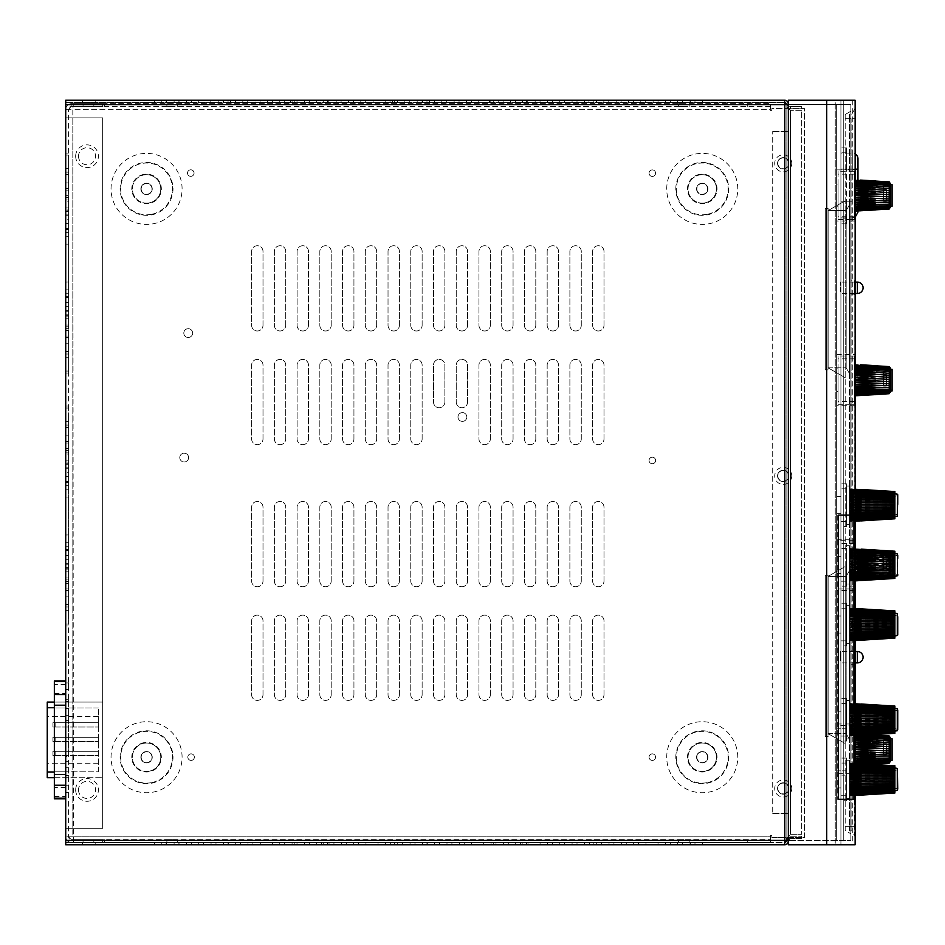 <?xml version="1.0" encoding="UTF-8"?>
<svg xmlns="http://www.w3.org/2000/svg" width="945" height="945" viewBox="0 0 945 945"><rect width="100%" height="100%" fill="white"/><g stroke="black" fill="none" stroke-linecap="round" stroke-linejoin="round"><path stroke-width="0.71" stroke-dasharray="4.72 3.54" d="M88.452 106.501L93.85 106.501L88.452 106.501M88.452 103.655L93.85 103.655L88.452 103.655M88.452 842.479L93.85 842.479L88.452 842.479M88.452 839.644L93.85 839.644L88.452 839.644M683.778 842.479L678.38 842.479L683.778 842.479M683.778 839.644L678.38 839.644L683.778 839.644M172.285 842.479L166.887 842.479L172.285 842.479M172.285 839.644L166.887 839.644L172.285 839.644M683.778 106.501L678.38 106.501L683.778 106.501M683.778 103.655L678.38 103.655L683.778 103.655M172.285 106.501L166.887 106.501L172.285 106.501M172.285 103.655L166.887 103.655L172.285 103.655M75.671 156.232A11.364 11.364 0 0 0 87.035 167.596A11.364 11.364 0 0 0 98.398 156.232A11.364 11.364 0 0 0 87.035 144.857A11.364 11.364 0 0 0 75.671 156.232M78.506 156.232A8.529 8.529 0 0 0 87.035 164.749A8.529 8.529 0 0 0 95.563 156.232A8.529 8.529 0 0 0 87.035 147.703A8.529 8.529 0 0 0 78.506 156.232M75.671 789.914A11.364 11.364 0 0 0 87.035 801.277A11.364 11.364 0 0 0 98.398 789.914A11.364 11.364 0 0 0 87.035 778.538A11.364 11.364 0 0 0 75.671 789.914M78.506 789.914A8.529 8.529 0 0 0 87.035 798.43A8.529 8.529 0 0 0 95.563 789.914A8.529 8.529 0 0 0 87.035 781.385A8.529 8.529 0 0 0 78.506 789.914M777.829 788.484A5.398 5.398 0 0 0 783.228 793.883A5.398 5.398 0 0 0 788.626 788.484A5.398 5.398 0 0 0 783.228 783.086A5.398 5.398 0 0 0 777.829 788.484A5.398 5.398 0 0 0 783.228 793.883A5.398 5.398 0 0 0 788.626 788.484A5.398 5.398 0 0 0 783.228 783.086A5.398 5.398 0 0 0 777.829 788.484M777.829 163.331A5.398 5.398 0 0 0 783.228 168.73A5.398 5.398 0 0 0 788.626 163.331A5.398 5.398 0 0 0 783.228 157.933A5.398 5.398 0 0 0 777.829 163.331A5.398 5.398 0 0 0 783.228 168.73A5.398 5.398 0 0 0 788.626 163.331A5.398 5.398 0 0 0 783.228 157.933A5.398 5.398 0 0 0 777.829 163.331M183.814 333.089A4.406 4.406 0 0 0 188.209 337.495A4.406 4.406 0 0 0 192.615 333.089A4.406 4.406 0 0 0 188.209 328.683A4.406 4.406 0 0 0 183.814 333.089A4.406 4.406 0 0 0 188.209 337.495A4.406 4.406 0 0 0 192.615 333.089A4.406 4.406 0 0 0 188.209 328.683A4.406 4.406 0 0 0 183.814 333.089M179.786 457.581A4.406 4.406 0 0 0 184.192 461.987A4.406 4.406 0 0 0 188.598 457.581A4.406 4.406 0 0 0 184.192 453.175A4.406 4.406 0 0 0 179.786 457.581A4.406 4.406 0 0 0 184.192 461.987A4.406 4.406 0 0 0 188.598 457.581A4.406 4.406 0 0 0 184.192 453.175A4.406 4.406 0 0 0 179.786 457.581M141.171 757.228A5.398 5.398 0 0 0 146.569 762.627A5.398 5.398 0 0 0 151.968 757.228A5.398 5.398 0 0 0 146.569 751.83A5.398 5.398 0 0 0 141.171 757.228A5.398 5.398 0 0 0 146.569 762.627A5.398 5.398 0 0 0 151.968 757.228A5.398 5.398 0 0 0 146.569 751.83A5.398 5.398 0 0 0 141.171 757.228M696.843 757.228A5.398 5.398 0 0 0 702.241 762.627A5.398 5.398 0 0 0 707.64 757.228A5.398 5.398 0 0 0 702.241 751.83A5.398 5.398 0 0 0 696.843 757.228A5.398 5.398 0 0 0 702.241 762.627A5.398 5.398 0 0 0 707.64 757.228A5.398 5.398 0 0 0 702.241 751.83A5.398 5.398 0 0 0 696.843 757.228M696.843 188.905A5.398 5.398 0 0 0 702.241 194.304A5.398 5.398 0 0 0 707.64 188.905A5.398 5.398 0 0 0 702.241 183.507A5.398 5.398 0 0 0 696.843 188.905A5.398 5.398 0 0 0 702.241 194.304A5.398 5.398 0 0 0 707.64 188.905A5.398 5.398 0 0 0 702.241 183.507A5.398 5.398 0 0 0 696.843 188.905M187.831 757.146A3.272 3.272 0 0 0 191.103 760.406A3.272 3.272 0 0 0 194.363 757.146A3.272 3.272 0 0 0 191.103 753.874A3.272 3.272 0 0 0 187.831 757.146A3.272 3.272 0 0 0 191.103 760.406A3.272 3.272 0 0 0 194.363 757.146A3.272 3.272 0 0 0 191.103 753.874A3.272 3.272 0 0 0 187.831 757.146M649.05 757.146A3.272 3.272 0 0 0 652.31 760.418A3.272 3.272 0 0 0 655.582 757.146A3.272 3.272 0 0 0 652.31 753.874A3.272 3.272 0 0 0 649.05 757.146A3.272 3.272 0 0 0 652.31 760.418A3.272 3.272 0 0 0 655.582 757.146A3.272 3.272 0 0 0 652.31 753.874A3.272 3.272 0 0 0 649.05 757.146M649.05 460.475A3.272 3.272 0 0 0 652.31 463.735A3.272 3.272 0 0 0 655.582 460.475A3.272 3.272 0 0 0 652.31 457.203A3.272 3.272 0 0 0 649.05 460.475A3.272 3.272 0 0 0 652.31 463.735A3.272 3.272 0 0 0 655.582 460.475A3.272 3.272 0 0 0 652.31 457.203A3.272 3.272 0 0 0 649.05 460.475M649.05 173.171A3.272 3.272 0 0 0 652.31 176.431A3.272 3.272 0 0 0 655.582 173.171A3.272 3.272 0 0 0 652.31 169.899A3.272 3.272 0 0 0 649.05 173.171A3.272 3.272 0 0 0 652.31 176.431A3.272 3.272 0 0 0 655.582 173.171A3.272 3.272 0 0 0 652.31 169.899A3.272 3.272 0 0 0 649.05 173.171M187.523 173.077A3.272 3.272 0 0 0 190.784 176.349A3.272 3.272 0 0 0 194.056 173.077A3.272 3.272 0 0 0 190.784 169.805A3.272 3.272 0 0 0 187.523 173.077A3.272 3.272 0 0 0 190.784 176.349A3.272 3.272 0 0 0 194.056 173.077A3.272 3.272 0 0 0 190.784 169.805A3.272 3.272 0 0 0 187.523 173.077M141.171 188.905A5.398 5.398 0 0 0 146.569 194.304A5.398 5.398 0 0 0 151.968 188.905A5.398 5.398 0 0 0 146.569 183.507A5.398 5.398 0 0 0 141.171 188.905A5.398 5.398 0 0 0 146.569 194.304A5.398 5.398 0 0 0 151.968 188.905A5.398 5.398 0 0 0 146.569 183.507A5.398 5.398 0 0 0 141.171 188.905M777.829 475.914A5.398 5.398 0 0 0 783.228 481.312A5.398 5.398 0 0 0 788.626 475.914A5.398 5.398 0 0 0 783.228 470.515A5.398 5.398 0 0 0 777.829 475.914A5.398 5.398 0 0 0 783.228 481.312A5.398 5.398 0 0 0 788.626 475.914A5.398 5.398 0 0 0 783.228 470.515A5.398 5.398 0 0 0 777.829 475.914M457.994 416.993A4.406 4.406 0 0 0 462.4 421.399A4.406 4.406 0 0 0 466.806 416.993A4.406 4.406 0 0 0 462.4 412.599A4.406 4.406 0 0 0 457.994 416.993A4.406 4.406 0 0 0 462.4 421.399A4.406 4.406 0 0 0 466.806 416.993A4.406 4.406 0 0 0 462.4 412.599A4.406 4.406 0 0 0 457.994 416.993M65.725 344.547L65.725 371.054L65.725 344.547M68.56 337.554L68.56 354.009L68.56 337.554L65.725 337.554L65.725 354.009L65.725 337.554L68.56 337.554M65.725 263.076L65.725 197.505L65.725 263.076M68.56 201.131L68.56 328.647L68.56 197.505L68.56 328.647L68.56 197.505L68.56 201.131L65.725 201.131L68.56 201.131M68.56 282.165L68.56 236.285L65.725 236.285L68.56 236.285L68.56 232.375L68.56 282.165L65.725 282.165M68.56 297.167L68.56 215.85L68.56 310.303L68.56 297.167L65.725 297.167L68.56 297.167M65.725 206.022L65.725 197.505L65.725 206.022M65.725 181.605L65.725 155.086L65.725 181.605M68.56 174.612L68.56 155.086L68.56 174.612L65.725 174.612L68.56 174.612M65.725 455.762L65.725 435.881L65.725 455.762M68.56 448.591L68.56 464.29L68.56 435.881L68.56 448.591L65.725 448.591L68.56 448.591M68.56 467.822L65.725 467.822L65.725 460.877L65.725 482.411L65.725 467.822L68.56 467.822L68.56 482.411L68.56 467.822M68.56 297.722L65.725 297.722L65.725 302.565L65.725 297.722L68.56 297.722L68.56 296.671L68.56 311.248L68.56 297.722M65.725 304.491L65.725 318.205L65.725 304.491M65.725 323.32L65.725 343.2L65.725 323.32M68.56 316.15L68.56 330.49L68.56 314.791L68.56 326.155L68.56 316.15L65.725 316.15L65.725 326.155L65.725 316.15L68.56 316.15M68.56 282.035L65.725 282.035M68.56 219.76L68.56 263.076L68.56 215.85L68.56 219.76L65.725 219.76L68.56 219.76M65.725 365.372L65.725 357.694L65.725 365.372M68.56 365.372L68.56 357.694L68.56 365.372M65.725 160.768L65.725 168.446L65.725 160.768M68.56 160.768L68.56 168.446L68.56 160.768M65.725 597.476L65.725 623.995L65.725 597.476M68.56 590.495L68.56 606.938L68.56 590.495L65.725 590.495L65.725 606.938L65.725 590.495L68.56 590.495M65.725 516.005L65.725 450.434L65.725 516.005M68.56 454.072L68.56 581.577L68.56 450.434L68.56 581.577L68.56 450.434L68.56 454.072L65.725 454.072L68.56 454.072M68.56 535.106L68.56 489.226L65.725 489.226L68.56 489.226L68.56 485.317L68.56 535.106L65.725 535.106M68.56 550.108L68.56 468.779L68.56 563.232L68.56 550.108L65.725 550.108L68.56 550.108M65.725 458.963L65.725 450.434L65.725 458.963M65.725 434.535L65.725 408.027L65.725 434.535M68.56 427.553L68.56 408.027L68.56 427.553L65.725 427.553L68.56 427.553M65.725 789.063L65.725 785.791L65.725 789.063M68.56 789.063L68.56 785.791L68.56 789.063M65.725 686.188L65.725 682.916L65.725 686.188M68.56 686.188L68.56 682.916L68.56 686.188M68.56 550.663L65.725 550.663L65.725 555.506L65.725 550.663L68.56 550.663L68.56 549.612L68.56 564.189L68.56 550.663M65.725 557.42L65.725 571.134L65.725 557.42M65.725 576.261L65.725 596.141L65.725 576.261M68.56 569.091L68.56 583.431L68.56 567.732L68.56 579.096L68.56 569.091L65.725 569.091L65.725 579.096L65.725 569.091L68.56 569.091M68.56 534.976L65.725 534.976M68.56 472.701L68.56 516.005L68.56 468.779L68.56 472.701L65.725 472.701L68.56 472.701M65.725 618.313L65.725 610.635L65.725 618.313M68.56 618.313L68.56 610.635L68.56 618.313M65.725 413.709L65.725 421.387L65.725 413.709M68.56 413.709L68.56 421.387L68.56 413.709M68.56 214.893L65.725 214.893L65.725 207.947L65.725 229.47L65.725 214.893L68.56 214.893L68.56 229.47L68.56 214.893M65.725 202.821L65.725 182.94L65.725 202.821M68.56 195.65L68.56 211.349L68.56 182.94L68.56 195.65L65.725 195.65L68.56 195.65M558.53 694.717L558.53 620.83A5.682 5.682 0 0 0 552.849 615.148A5.682 5.682 0 0 0 547.167 620.83L547.167 694.717A5.682 5.682 0 0 0 552.849 700.399A5.682 5.682 0 0 0 558.53 694.717L558.53 620.83A5.682 5.682 0 0 0 552.849 615.148A5.682 5.682 0 0 0 547.167 620.83L547.167 694.717A5.682 5.682 0 0 0 552.849 700.399A5.682 5.682 0 0 0 558.53 694.717M467.598 402.027L467.598 365.089A5.682 5.682 0 0 0 461.916 359.407A5.682 5.682 0 0 0 456.234 365.089L456.234 402.027A5.682 5.682 0 0 0 461.916 407.708A5.682 5.682 0 0 0 467.598 402.027L467.598 365.089A5.682 5.682 0 0 0 461.916 359.407A5.682 5.682 0 0 0 456.234 365.089L456.234 402.027A5.682 5.682 0 0 0 461.916 407.708A5.682 5.682 0 0 0 467.598 402.027M444.871 402.027L444.871 365.089A5.682 5.682 0 0 0 439.177 359.407A5.682 5.682 0 0 0 433.495 365.089L433.495 402.027A5.682 5.682 0 0 0 439.177 407.708A5.682 5.682 0 0 0 444.871 402.027L444.871 365.089A5.682 5.682 0 0 0 439.177 359.407A5.682 5.682 0 0 0 433.495 365.089L433.495 402.027A5.682 5.682 0 0 0 439.177 407.708A5.682 5.682 0 0 0 444.871 402.027M422.131 438.964L422.131 365.089A5.682 5.682 0 0 0 416.45 359.407A5.682 5.682 0 0 0 410.768 365.089L410.768 438.964A5.682 5.682 0 0 0 416.45 444.646A5.682 5.682 0 0 0 422.131 438.964L422.131 365.089A5.682 5.682 0 0 0 416.45 359.407A5.682 5.682 0 0 0 410.768 365.089L410.768 438.964A5.682 5.682 0 0 0 416.45 444.646A5.682 5.682 0 0 0 422.131 438.964M399.404 438.964L399.404 365.089A5.682 5.682 0 0 0 393.722 359.407A5.682 5.682 0 0 0 388.029 365.089L388.029 438.964A5.682 5.682 0 0 0 393.722 444.646A5.682 5.682 0 0 0 399.404 438.964L399.404 365.089A5.682 5.682 0 0 0 393.722 359.407A5.682 5.682 0 0 0 388.029 365.089L388.029 438.964A5.682 5.682 0 0 0 393.722 444.646A5.682 5.682 0 0 0 399.404 438.964M376.665 438.964L376.665 365.089A5.682 5.682 0 0 0 370.983 359.407A5.682 5.682 0 0 0 365.302 365.089L365.302 438.964A5.682 5.682 0 0 0 370.983 444.646A5.682 5.682 0 0 0 376.665 438.964L376.665 365.089A5.682 5.682 0 0 0 370.983 359.407A5.682 5.682 0 0 0 365.302 365.089L365.302 438.964A5.682 5.682 0 0 0 370.983 444.646A5.682 5.682 0 0 0 376.665 438.964M353.938 438.964L353.938 365.089A5.682 5.682 0 0 0 348.256 359.407A5.682 5.682 0 0 0 342.562 365.089L342.562 438.964A5.682 5.682 0 0 0 348.256 444.646A5.682 5.682 0 0 0 353.938 438.964L353.938 365.089A5.682 5.682 0 0 0 348.256 359.407A5.682 5.682 0 0 0 342.562 365.089L342.562 438.964A5.682 5.682 0 0 0 348.256 444.646A5.682 5.682 0 0 0 353.938 438.964M331.199 438.964L331.199 365.089A5.682 5.682 0 0 0 325.517 359.407A5.682 5.682 0 0 0 319.835 365.089L319.835 438.964A5.682 5.682 0 0 0 325.517 444.646A5.682 5.682 0 0 0 331.199 438.964L331.199 365.089A5.682 5.682 0 0 0 325.517 359.407A5.682 5.682 0 0 0 319.835 365.089L319.835 438.964A5.682 5.682 0 0 0 325.517 444.646A5.682 5.682 0 0 0 331.199 438.964M308.472 438.964L308.472 365.089A5.682 5.682 0 0 0 302.79 359.407A5.682 5.682 0 0 0 297.096 365.089L297.096 438.964A5.682 5.682 0 0 0 302.79 444.646A5.682 5.682 0 0 0 308.472 438.964L308.472 365.089A5.682 5.682 0 0 0 302.79 359.407A5.682 5.682 0 0 0 297.096 365.089L297.096 438.964A5.682 5.682 0 0 0 302.79 444.646A5.682 5.682 0 0 0 308.472 438.964M422.131 581.045L422.131 507.17A5.682 5.682 0 0 0 416.45 501.488A5.682 5.682 0 0 0 410.768 507.17L410.768 581.045A5.682 5.682 0 0 0 416.45 586.739A5.682 5.682 0 0 0 422.131 581.045L422.131 507.17A5.682 5.682 0 0 0 416.45 501.488A5.682 5.682 0 0 0 410.768 507.17L410.768 581.045A5.682 5.682 0 0 0 416.45 586.739A5.682 5.682 0 0 0 422.131 581.045M444.871 581.045L444.871 507.17A5.682 5.682 0 0 0 439.177 501.488A5.682 5.682 0 0 0 433.495 507.17L433.495 581.045A5.682 5.682 0 0 0 439.177 586.739A5.682 5.682 0 0 0 444.871 581.045L444.871 507.17A5.682 5.682 0 0 0 439.177 501.488A5.682 5.682 0 0 0 433.495 507.17L433.495 581.045A5.682 5.682 0 0 0 439.177 586.739A5.682 5.682 0 0 0 444.871 581.045M467.598 581.045L467.598 507.17A5.682 5.682 0 0 0 461.916 501.488A5.682 5.682 0 0 0 456.234 507.17L456.234 581.045A5.682 5.682 0 0 0 461.916 586.739A5.682 5.682 0 0 0 467.598 581.045L467.598 507.17A5.682 5.682 0 0 0 461.916 501.488A5.682 5.682 0 0 0 456.234 507.17L456.234 581.045A5.682 5.682 0 0 0 461.916 586.739A5.682 5.682 0 0 0 467.598 581.045M490.337 581.045L490.337 507.17A5.682 5.682 0 0 0 484.643 501.488A5.682 5.682 0 0 0 478.961 507.17L478.961 581.045A5.682 5.682 0 0 0 484.643 586.739A5.682 5.682 0 0 0 490.337 581.045L490.337 507.17A5.682 5.682 0 0 0 484.643 501.488A5.682 5.682 0 0 0 478.961 507.17L478.961 581.045A5.682 5.682 0 0 0 484.643 586.739A5.682 5.682 0 0 0 490.337 581.045M513.064 581.045L513.064 507.17A5.682 5.682 0 0 0 507.382 501.488A5.682 5.682 0 0 0 501.7 507.17L501.7 581.045A5.682 5.682 0 0 0 507.382 586.739A5.682 5.682 0 0 0 513.064 581.045L513.064 507.17A5.682 5.682 0 0 0 507.382 501.488A5.682 5.682 0 0 0 501.7 507.17L501.7 581.045A5.682 5.682 0 0 0 507.382 586.739A5.682 5.682 0 0 0 513.064 581.045M535.803 581.045L535.803 507.17A5.682 5.682 0 0 0 530.11 501.488A5.682 5.682 0 0 0 524.428 507.17L524.428 581.045A5.682 5.682 0 0 0 530.11 586.739A5.682 5.682 0 0 0 535.803 581.045L535.803 507.17A5.682 5.682 0 0 0 530.11 501.488A5.682 5.682 0 0 0 524.428 507.17L524.428 581.045A5.682 5.682 0 0 0 530.11 586.739A5.682 5.682 0 0 0 535.803 581.045M263.005 438.964L263.005 365.089A5.682 5.682 0 0 0 257.323 359.407A5.682 5.682 0 0 0 251.63 365.089L251.63 438.964A5.682 5.682 0 0 0 257.323 444.646A5.682 5.682 0 0 0 263.005 438.964L263.005 365.089A5.682 5.682 0 0 0 257.323 359.407A5.682 5.682 0 0 0 251.63 365.089L251.63 438.964A5.682 5.682 0 0 0 257.323 444.646A5.682 5.682 0 0 0 263.005 438.964M285.733 438.964L285.733 365.089A5.682 5.682 0 0 0 280.051 359.407A5.682 5.682 0 0 0 274.369 365.089L274.369 438.964A5.682 5.682 0 0 0 280.051 444.646A5.682 5.682 0 0 0 285.733 438.964L285.733 365.089A5.682 5.682 0 0 0 280.051 359.407A5.682 5.682 0 0 0 274.369 365.089L274.369 438.964A5.682 5.682 0 0 0 280.051 444.646A5.682 5.682 0 0 0 285.733 438.964M535.803 325.304L535.803 251.417A5.682 5.682 0 0 0 530.11 245.735A5.682 5.682 0 0 0 524.428 251.417L524.428 325.304A5.682 5.682 0 0 0 530.11 330.986A5.682 5.682 0 0 0 535.803 325.304L535.803 251.417A5.682 5.682 0 0 0 530.11 245.735A5.682 5.682 0 0 0 524.428 251.417L524.428 325.304A5.682 5.682 0 0 0 530.11 330.986A5.682 5.682 0 0 0 535.803 325.304M513.064 325.304L513.064 251.417A5.682 5.682 0 0 0 507.382 245.735A5.682 5.682 0 0 0 501.7 251.417L501.7 325.304A5.682 5.682 0 0 0 507.382 330.986A5.682 5.682 0 0 0 513.064 325.304L513.064 251.417A5.682 5.682 0 0 0 507.382 245.735A5.682 5.682 0 0 0 501.7 251.417L501.7 325.304A5.682 5.682 0 0 0 507.382 330.986A5.682 5.682 0 0 0 513.064 325.304M490.337 325.304L490.337 251.417A5.682 5.682 0 0 0 484.643 245.735A5.682 5.682 0 0 0 478.961 251.417L478.961 325.304A5.682 5.682 0 0 0 484.643 330.986A5.682 5.682 0 0 0 490.337 325.304L490.337 251.417A5.682 5.682 0 0 0 484.643 245.735A5.682 5.682 0 0 0 478.961 251.417L478.961 325.304A5.682 5.682 0 0 0 484.643 330.986A5.682 5.682 0 0 0 490.337 325.304M467.598 325.304L467.598 251.417A5.682 5.682 0 0 0 461.916 245.735A5.682 5.682 0 0 0 456.234 251.417L456.234 325.304A5.682 5.682 0 0 0 461.916 330.986A5.682 5.682 0 0 0 467.598 325.304L467.598 251.417A5.682 5.682 0 0 0 461.916 245.735A5.682 5.682 0 0 0 456.234 251.417L456.234 325.304A5.682 5.682 0 0 0 461.916 330.986A5.682 5.682 0 0 0 467.598 325.304M444.871 325.304L444.871 251.417A5.682 5.682 0 0 0 439.177 245.735A5.682 5.682 0 0 0 433.495 251.417L433.495 325.304A5.682 5.682 0 0 0 439.177 330.986A5.682 5.682 0 0 0 444.871 325.304L444.871 251.417A5.682 5.682 0 0 0 439.177 245.735A5.682 5.682 0 0 0 433.495 251.417L433.495 325.304A5.682 5.682 0 0 0 439.177 330.986A5.682 5.682 0 0 0 444.871 325.304M422.131 325.304L422.131 251.417A5.682 5.682 0 0 0 416.45 245.735A5.682 5.682 0 0 0 410.768 251.417L410.768 325.304A5.682 5.682 0 0 0 416.45 330.986A5.682 5.682 0 0 0 422.131 325.304L422.131 251.417A5.682 5.682 0 0 0 416.45 245.735A5.682 5.682 0 0 0 410.768 251.417L410.768 325.304A5.682 5.682 0 0 0 416.45 330.986A5.682 5.682 0 0 0 422.131 325.304M399.404 325.304L399.404 251.417A5.682 5.682 0 0 0 393.722 245.735A5.682 5.682 0 0 0 388.029 251.417L388.029 325.304A5.682 5.682 0 0 0 393.722 330.986A5.682 5.682 0 0 0 399.404 325.304L399.404 251.417A5.682 5.682 0 0 0 393.722 245.735A5.682 5.682 0 0 0 388.029 251.417L388.029 325.304A5.682 5.682 0 0 0 393.722 330.986A5.682 5.682 0 0 0 399.404 325.304M376.665 325.304L376.665 251.417A5.682 5.682 0 0 0 370.983 245.735A5.682 5.682 0 0 0 365.302 251.417L365.302 325.304A5.682 5.682 0 0 0 370.983 330.986A5.682 5.682 0 0 0 376.665 325.304L376.665 251.417A5.682 5.682 0 0 0 370.983 245.735A5.682 5.682 0 0 0 365.302 251.417L365.302 325.304A5.682 5.682 0 0 0 370.983 330.986A5.682 5.682 0 0 0 376.665 325.304M263.005 325.304L263.005 251.417A5.682 5.682 0 0 0 257.323 245.735A5.682 5.682 0 0 0 251.63 251.417L251.63 325.304A5.682 5.682 0 0 0 257.323 330.986A5.682 5.682 0 0 0 263.005 325.304L263.005 251.417A5.682 5.682 0 0 0 257.323 245.735A5.682 5.682 0 0 0 251.63 251.417L251.63 325.304A5.682 5.682 0 0 0 257.323 330.986A5.682 5.682 0 0 0 263.005 325.304M535.803 438.964L535.803 365.089A5.682 5.682 0 0 0 530.11 359.407A5.682 5.682 0 0 0 524.428 365.089L524.428 438.964A5.682 5.682 0 0 0 530.11 444.646A5.682 5.682 0 0 0 535.803 438.964L535.803 365.089A5.682 5.682 0 0 0 530.11 359.407A5.682 5.682 0 0 0 524.428 365.089L524.428 438.964A5.682 5.682 0 0 0 530.11 444.646A5.682 5.682 0 0 0 535.803 438.964M513.064 438.964L513.064 365.089A5.682 5.682 0 0 0 507.382 359.407A5.682 5.682 0 0 0 501.7 365.089L501.7 438.964A5.682 5.682 0 0 0 507.382 444.646A5.682 5.682 0 0 0 513.064 438.964L513.064 365.089A5.682 5.682 0 0 0 507.382 359.407A5.682 5.682 0 0 0 501.7 365.089L501.7 438.964A5.682 5.682 0 0 0 507.382 444.646A5.682 5.682 0 0 0 513.064 438.964M490.337 438.964L490.337 365.089A5.682 5.682 0 0 0 484.643 359.407A5.682 5.682 0 0 0 478.961 365.089L478.961 438.964A5.682 5.682 0 0 0 484.643 444.646A5.682 5.682 0 0 0 490.337 438.964L490.337 365.089A5.682 5.682 0 0 0 484.643 359.407A5.682 5.682 0 0 0 478.961 365.089L478.961 438.964A5.682 5.682 0 0 0 484.643 444.646A5.682 5.682 0 0 0 490.337 438.964M285.733 325.304L285.733 251.417A5.682 5.682 0 0 0 280.051 245.735A5.682 5.682 0 0 0 274.369 251.417L274.369 325.304A5.682 5.682 0 0 0 280.051 330.986A5.682 5.682 0 0 0 285.733 325.304L285.733 251.417A5.682 5.682 0 0 0 280.051 245.735A5.682 5.682 0 0 0 274.369 251.417L274.369 325.304A5.682 5.682 0 0 0 280.051 330.986A5.682 5.682 0 0 0 285.733 325.304M308.472 325.304L308.472 251.417A5.682 5.682 0 0 0 302.79 245.735A5.682 5.682 0 0 0 297.096 251.417L297.096 325.304A5.682 5.682 0 0 0 302.79 330.986A5.682 5.682 0 0 0 308.472 325.304L308.472 251.417A5.682 5.682 0 0 0 302.79 245.735A5.682 5.682 0 0 0 297.096 251.417L297.096 325.304A5.682 5.682 0 0 0 302.79 330.986A5.682 5.682 0 0 0 308.472 325.304M331.199 325.304L331.199 251.417A5.682 5.682 0 0 0 325.517 245.735A5.682 5.682 0 0 0 319.835 251.417L319.835 325.304A5.682 5.682 0 0 0 325.517 330.986A5.682 5.682 0 0 0 331.199 325.304L331.199 251.417A5.682 5.682 0 0 0 325.517 245.735A5.682 5.682 0 0 0 319.835 251.417L319.835 325.304A5.682 5.682 0 0 0 325.517 330.986A5.682 5.682 0 0 0 331.199 325.304M353.938 325.304L353.938 251.417A5.682 5.682 0 0 0 348.256 245.735A5.682 5.682 0 0 0 342.562 251.417L342.562 325.304A5.682 5.682 0 0 0 348.256 330.986A5.682 5.682 0 0 0 353.938 325.304L353.938 251.417A5.682 5.682 0 0 0 348.256 245.735A5.682 5.682 0 0 0 342.562 251.417L342.562 325.304A5.682 5.682 0 0 0 348.256 330.986A5.682 5.682 0 0 0 353.938 325.304M331.199 694.717L331.199 620.83A5.682 5.682 0 0 0 325.517 615.148A5.682 5.682 0 0 0 319.835 620.83L319.835 694.717A5.682 5.682 0 0 0 325.517 700.399A5.682 5.682 0 0 0 331.199 694.717L331.199 620.83A5.682 5.682 0 0 0 325.517 615.148A5.682 5.682 0 0 0 319.835 620.83L319.835 694.717A5.682 5.682 0 0 0 325.517 700.399A5.682 5.682 0 0 0 331.199 694.717M308.472 694.717L308.472 620.83A5.682 5.682 0 0 0 302.79 615.148A5.682 5.682 0 0 0 297.096 620.83L297.096 694.717A5.682 5.682 0 0 0 302.79 700.399A5.682 5.682 0 0 0 308.472 694.717L308.472 620.83A5.682 5.682 0 0 0 302.79 615.148A5.682 5.682 0 0 0 297.096 620.83L297.096 694.717A5.682 5.682 0 0 0 302.79 700.399A5.682 5.682 0 0 0 308.472 694.717M285.733 694.717L285.733 620.83A5.682 5.682 0 0 0 280.051 615.148A5.682 5.682 0 0 0 274.369 620.83L274.369 694.717A5.682 5.682 0 0 0 280.051 700.399A5.682 5.682 0 0 0 285.733 694.717L285.733 620.83A5.682 5.682 0 0 0 280.051 615.148A5.682 5.682 0 0 0 274.369 620.83L274.369 694.717A5.682 5.682 0 0 0 280.051 700.399A5.682 5.682 0 0 0 285.733 694.717M263.005 694.717L263.005 620.83A5.682 5.682 0 0 0 257.323 615.148A5.682 5.682 0 0 0 251.63 620.83L251.63 694.717A5.682 5.682 0 0 0 257.323 700.399A5.682 5.682 0 0 0 263.005 694.717L263.005 620.83A5.682 5.682 0 0 0 257.323 615.148A5.682 5.682 0 0 0 251.63 620.83L251.63 694.717A5.682 5.682 0 0 0 257.323 700.399A5.682 5.682 0 0 0 263.005 694.717M558.53 325.304L558.53 251.417A5.682 5.682 0 0 0 552.849 245.735A5.682 5.682 0 0 0 547.167 251.417L547.167 325.304A5.682 5.682 0 0 0 552.849 330.986A5.682 5.682 0 0 0 558.53 325.304L558.53 251.417A5.682 5.682 0 0 0 552.849 245.735A5.682 5.682 0 0 0 547.167 251.417L547.167 325.304A5.682 5.682 0 0 0 552.849 330.986A5.682 5.682 0 0 0 558.53 325.304M581.269 325.304L581.269 251.417A5.682 5.682 0 0 0 575.576 245.735A5.682 5.682 0 0 0 569.894 251.417L569.894 325.304A5.682 5.682 0 0 0 575.576 330.986A5.682 5.682 0 0 0 581.269 325.304L581.269 251.417A5.682 5.682 0 0 0 575.576 245.735A5.682 5.682 0 0 0 569.894 251.417L569.894 325.304A5.682 5.682 0 0 0 575.576 330.986A5.682 5.682 0 0 0 581.269 325.304M603.997 325.304L603.997 251.417A5.682 5.682 0 0 0 598.315 245.735A5.682 5.682 0 0 0 592.633 251.417L592.633 325.304A5.682 5.682 0 0 0 598.315 330.986A5.682 5.682 0 0 0 603.997 325.304L603.997 251.417A5.682 5.682 0 0 0 598.315 245.735A5.682 5.682 0 0 0 592.633 251.417L592.633 325.304A5.682 5.682 0 0 0 598.315 330.986A5.682 5.682 0 0 0 603.997 325.304M581.269 694.717L581.269 620.83A5.682 5.682 0 0 0 575.576 615.148A5.682 5.682 0 0 0 569.894 620.83L569.894 694.717A5.682 5.682 0 0 0 575.576 700.399A5.682 5.682 0 0 0 581.269 694.717L581.269 620.83A5.682 5.682 0 0 0 575.576 615.148A5.682 5.682 0 0 0 569.894 620.83L569.894 694.717A5.682 5.682 0 0 0 575.576 700.399A5.682 5.682 0 0 0 581.269 694.717M603.997 694.717L603.997 620.83A5.682 5.682 0 0 0 598.315 615.148A5.682 5.682 0 0 0 592.633 620.83L592.633 694.717A5.682 5.682 0 0 0 598.315 700.399A5.682 5.682 0 0 0 603.997 694.717L603.997 620.83A5.682 5.682 0 0 0 598.315 615.148A5.682 5.682 0 0 0 592.633 620.83L592.633 694.717A5.682 5.682 0 0 0 598.315 700.399A5.682 5.682 0 0 0 603.997 694.717M558.53 581.045L558.53 507.17A5.682 5.682 0 0 0 552.849 501.488A5.682 5.682 0 0 0 547.167 507.17L547.167 581.045A5.682 5.682 0 0 0 552.849 586.739A5.682 5.682 0 0 0 558.53 581.045L558.53 507.17A5.682 5.682 0 0 0 552.849 501.488A5.682 5.682 0 0 0 547.167 507.17L547.167 581.045A5.682 5.682 0 0 0 552.849 586.739A5.682 5.682 0 0 0 558.53 581.045M581.269 581.045L581.269 507.17A5.682 5.682 0 0 0 575.576 501.488A5.682 5.682 0 0 0 569.894 507.17L569.894 581.045A5.682 5.682 0 0 0 575.576 586.739A5.682 5.682 0 0 0 581.269 581.045L581.269 507.17A5.682 5.682 0 0 0 575.576 501.488A5.682 5.682 0 0 0 569.894 507.17L569.894 581.045A5.682 5.682 0 0 0 575.576 586.739A5.682 5.682 0 0 0 581.269 581.045M603.997 438.964L603.997 365.089A5.682 5.682 0 0 0 598.315 359.407A5.682 5.682 0 0 0 592.633 365.089L592.633 438.964A5.682 5.682 0 0 0 598.315 444.646A5.682 5.682 0 0 0 603.997 438.964L603.997 365.089A5.682 5.682 0 0 0 598.315 359.407A5.682 5.682 0 0 0 592.633 365.089L592.633 438.964A5.682 5.682 0 0 0 598.315 444.646A5.682 5.682 0 0 0 603.997 438.964M581.269 438.964L581.269 365.089A5.682 5.682 0 0 0 575.576 359.407A5.682 5.682 0 0 0 569.894 365.089L569.894 438.964A5.682 5.682 0 0 0 575.576 444.646A5.682 5.682 0 0 0 581.269 438.964L581.269 365.089A5.682 5.682 0 0 0 575.576 359.407A5.682 5.682 0 0 0 569.894 365.089L569.894 438.964A5.682 5.682 0 0 0 575.576 444.646A5.682 5.682 0 0 0 581.269 438.964M558.53 438.964L558.53 365.089A5.682 5.682 0 0 0 552.849 359.407A5.682 5.682 0 0 0 547.167 365.089L547.167 438.964A5.682 5.682 0 0 0 552.849 444.646A5.682 5.682 0 0 0 558.53 438.964L558.53 365.089A5.682 5.682 0 0 0 552.849 359.407A5.682 5.682 0 0 0 547.167 365.089L547.167 438.964A5.682 5.682 0 0 0 552.849 444.646A5.682 5.682 0 0 0 558.53 438.964M603.997 581.045L603.997 507.17A5.682 5.682 0 0 0 598.315 501.488A5.682 5.682 0 0 0 592.633 507.17L592.633 581.045A5.682 5.682 0 0 0 598.315 586.739A5.682 5.682 0 0 0 603.997 581.045L603.997 507.17A5.682 5.682 0 0 0 598.315 501.488A5.682 5.682 0 0 0 592.633 507.17L592.633 581.045A5.682 5.682 0 0 0 598.315 586.739A5.682 5.682 0 0 0 603.997 581.045M308.472 581.045L308.472 507.17A5.682 5.682 0 0 0 302.79 501.488A5.682 5.682 0 0 0 297.096 507.17L297.096 581.045A5.682 5.682 0 0 0 302.79 586.739A5.682 5.682 0 0 0 308.472 581.045L308.472 507.17A5.682 5.682 0 0 0 302.79 501.488A5.682 5.682 0 0 0 297.096 507.17L297.096 581.045A5.682 5.682 0 0 0 302.79 586.739A5.682 5.682 0 0 0 308.472 581.045M285.733 581.045L285.733 507.17A5.682 5.682 0 0 0 280.051 501.488A5.682 5.682 0 0 0 274.369 507.17L274.369 581.045A5.682 5.682 0 0 0 280.051 586.739A5.682 5.682 0 0 0 285.733 581.045L285.733 507.17A5.682 5.682 0 0 0 280.051 501.488A5.682 5.682 0 0 0 274.369 507.17L274.369 581.045A5.682 5.682 0 0 0 280.051 586.739A5.682 5.682 0 0 0 285.733 581.045M263.005 581.045L263.005 507.17A5.682 5.682 0 0 0 257.323 501.488A5.682 5.682 0 0 0 251.63 507.17L251.63 581.045A5.682 5.682 0 0 0 257.323 586.739A5.682 5.682 0 0 0 263.005 581.045L263.005 507.17A5.682 5.682 0 0 0 257.323 501.488A5.682 5.682 0 0 0 251.63 507.17L251.63 581.045A5.682 5.682 0 0 0 257.323 586.739A5.682 5.682 0 0 0 263.005 581.045M535.803 694.717L535.803 620.83A5.682 5.682 0 0 0 530.11 615.148A5.682 5.682 0 0 0 524.428 620.83L524.428 694.717A5.682 5.682 0 0 0 530.11 700.399A5.682 5.682 0 0 0 535.803 694.717L535.803 620.83A5.682 5.682 0 0 0 530.11 615.148A5.682 5.682 0 0 0 524.428 620.83L524.428 694.717A5.682 5.682 0 0 0 530.11 700.399A5.682 5.682 0 0 0 535.803 694.717M331.199 581.045L331.199 507.17A5.682 5.682 0 0 0 325.517 501.488A5.682 5.682 0 0 0 319.835 507.17L319.835 581.045A5.682 5.682 0 0 0 325.517 586.739A5.682 5.682 0 0 0 331.199 581.045L331.199 507.17A5.682 5.682 0 0 0 325.517 501.488A5.682 5.682 0 0 0 319.835 507.17L319.835 581.045A5.682 5.682 0 0 0 325.517 586.739A5.682 5.682 0 0 0 331.199 581.045M353.938 581.045L353.938 507.17A5.682 5.682 0 0 0 348.256 501.488A5.682 5.682 0 0 0 342.562 507.17L342.562 581.045A5.682 5.682 0 0 0 348.256 586.739A5.682 5.682 0 0 0 353.938 581.045L353.938 507.17A5.682 5.682 0 0 0 348.256 501.488A5.682 5.682 0 0 0 342.562 507.17L342.562 581.045A5.682 5.682 0 0 0 348.256 586.739A5.682 5.682 0 0 0 353.938 581.045M376.665 581.045L376.665 507.17A5.682 5.682 0 0 0 370.983 501.488A5.682 5.682 0 0 0 365.302 507.17L365.302 581.045A5.682 5.682 0 0 0 370.983 586.739A5.682 5.682 0 0 0 376.665 581.045L376.665 507.17A5.682 5.682 0 0 0 370.983 501.488A5.682 5.682 0 0 0 365.302 507.17L365.302 581.045A5.682 5.682 0 0 0 370.983 586.739A5.682 5.682 0 0 0 376.665 581.045M399.404 581.045L399.404 507.17A5.682 5.682 0 0 0 393.722 501.488A5.682 5.682 0 0 0 388.029 507.17L388.029 581.045A5.682 5.682 0 0 0 393.722 586.739A5.682 5.682 0 0 0 399.404 581.045L399.404 507.17A5.682 5.682 0 0 0 393.722 501.488A5.682 5.682 0 0 0 388.029 507.17L388.029 581.045A5.682 5.682 0 0 0 393.722 586.739A5.682 5.682 0 0 0 399.404 581.045M513.064 694.717L513.064 620.83A5.682 5.682 0 0 0 507.382 615.148A5.682 5.682 0 0 0 501.7 620.83L501.7 694.717A5.682 5.682 0 0 0 507.382 700.399A5.682 5.682 0 0 0 513.064 694.717L513.064 620.83A5.682 5.682 0 0 0 507.382 615.148A5.682 5.682 0 0 0 501.7 620.83L501.7 694.717A5.682 5.682 0 0 0 507.382 700.399A5.682 5.682 0 0 0 513.064 694.717M490.337 694.717L490.337 620.83A5.682 5.682 0 0 0 484.643 615.148A5.682 5.682 0 0 0 478.961 620.83L478.961 694.717A5.682 5.682 0 0 0 484.643 700.399A5.682 5.682 0 0 0 490.337 694.717L490.337 620.83A5.682 5.682 0 0 0 484.643 615.148A5.682 5.682 0 0 0 478.961 620.83L478.961 694.717A5.682 5.682 0 0 0 484.643 700.399A5.682 5.682 0 0 0 490.337 694.717M467.598 694.717L467.598 620.83A5.682 5.682 0 0 0 461.916 615.148A5.682 5.682 0 0 0 456.234 620.83L456.234 694.717A5.682 5.682 0 0 0 461.916 700.399A5.682 5.682 0 0 0 467.598 694.717L467.598 620.83A5.682 5.682 0 0 0 461.916 615.148A5.682 5.682 0 0 0 456.234 620.83L456.234 694.717A5.682 5.682 0 0 0 461.916 700.399A5.682 5.682 0 0 0 467.598 694.717M444.871 694.717L444.871 620.83A5.682 5.682 0 0 0 439.177 615.148A5.682 5.682 0 0 0 433.495 620.83L433.495 694.717A5.682 5.682 0 0 0 439.177 700.399A5.682 5.682 0 0 0 444.871 694.717L444.871 620.83A5.682 5.682 0 0 0 439.177 615.148A5.682 5.682 0 0 0 433.495 620.83L433.495 694.717A5.682 5.682 0 0 0 439.177 700.399A5.682 5.682 0 0 0 444.871 694.717M422.131 694.717L422.131 620.83A5.682 5.682 0 0 0 416.45 615.148A5.682 5.682 0 0 0 410.768 620.83L410.768 694.717A5.682 5.682 0 0 0 416.45 700.399A5.682 5.682 0 0 0 422.131 694.717L422.131 620.83A5.682 5.682 0 0 0 416.45 615.148A5.682 5.682 0 0 0 410.768 620.83L410.768 694.717A5.682 5.682 0 0 0 416.45 700.399A5.682 5.682 0 0 0 422.131 694.717M399.404 694.717L399.404 620.83A5.682 5.682 0 0 0 393.722 615.148A5.682 5.682 0 0 0 388.029 620.83L388.029 694.717A5.682 5.682 0 0 0 393.722 700.399A5.682 5.682 0 0 0 399.404 694.717L399.404 620.83A5.682 5.682 0 0 0 393.722 615.148A5.682 5.682 0 0 0 388.029 620.83L388.029 694.717A5.682 5.682 0 0 0 393.722 700.399A5.682 5.682 0 0 0 399.404 694.717M376.665 694.717L376.665 620.83A5.682 5.682 0 0 0 370.983 615.148A5.682 5.682 0 0 0 365.302 620.83L365.302 694.717A5.682 5.682 0 0 0 370.983 700.399A5.682 5.682 0 0 0 376.665 694.717L376.665 620.83A5.682 5.682 0 0 0 370.983 615.148A5.682 5.682 0 0 0 365.302 620.83L365.302 694.717A5.682 5.682 0 0 0 370.983 700.399A5.682 5.682 0 0 0 376.665 694.717M353.938 694.717L353.938 620.83A5.682 5.682 0 0 0 348.256 615.148A5.682 5.682 0 0 0 342.562 620.83L342.562 694.717A5.682 5.682 0 0 0 348.256 700.399A5.682 5.682 0 0 0 353.938 694.717L353.938 620.83A5.682 5.682 0 0 0 348.256 615.148A5.682 5.682 0 0 0 342.562 620.83L342.562 694.717A5.682 5.682 0 0 0 348.256 700.399A5.682 5.682 0 0 0 353.938 694.717M804.549 837.542L804.549 108.592L771.864 108.592L771.864 110.766L770.447 110.766L770.447 109.337L770.447 110.766L771.864 110.766L771.864 108.592L804.549 108.592L804.549 837.542L771.864 837.542L771.864 835.38L771.864 837.542L804.549 837.542M770.447 835.38L771.864 835.38L770.447 835.38L770.447 836.797L770.447 835.38M68.56 351.528L68.56 371.054L68.56 351.528L65.725 351.528L68.56 351.528M68.56 188.587L68.56 172.144L68.56 188.587L65.725 188.587L65.725 190.122L65.725 172.144L65.725 188.587L68.56 188.587M68.56 462.932L68.56 452.927L68.56 462.932L65.725 462.932L65.725 464.29L65.725 452.927L65.725 462.932L68.56 462.932M68.56 481.359L68.56 476.516L68.56 481.359L65.725 481.359L65.725 482.411L65.725 476.516L65.725 481.359L68.56 481.359M68.56 311.248L68.56 318.205L68.56 311.248L65.725 311.248L68.56 311.248M68.56 330.49L68.56 343.2L68.56 330.49L65.725 330.49L68.56 330.49M68.56 604.457L68.56 623.995L68.56 604.457L65.725 604.457L68.56 604.457M68.56 441.528L68.56 425.073L68.56 441.528L65.725 441.528L65.725 443.063L65.725 425.073L65.725 441.528L68.56 441.528M68.56 564.189L68.56 571.134L68.56 564.189L65.725 564.189L68.56 564.189M68.56 583.431L68.56 596.141L68.56 583.431L65.725 583.431L68.56 583.431M68.56 228.418L68.56 223.575L68.56 228.418L65.725 228.418L65.725 229.47L65.725 223.575L65.725 228.418L68.56 228.418M68.56 209.991L68.56 199.986L68.56 209.991L65.725 209.991L65.725 211.349L65.725 199.986L65.725 209.991L68.56 209.991M68.56 756.366L68.56 699.265L68.56 756.366L65.725 756.366L65.725 699.265L65.725 756.366M71.407 103.655C67.957 103.997 66.055 105.887 65.725 109.337L72.824 109.337L73.415 842.479L73.415 839.644L770.447 839.644L770.447 842.479L770.447 836.797L72.824 836.797L73.415 839.644L770.447 839.644L770.447 836.797L65.725 836.797L72.824 836.797L72.824 109.337L770.447 109.337L770.447 103.655L73.415 103.655L72.824 109.337L770.447 109.337L770.447 103.655L73.415 103.655L72.824 109.337L68.56 109.337L68.56 836.797A2.847 2.847 0 0 0 71.407 839.644L68.56 836.797L68.56 109.337L71.407 106.501L102.662 106.501L71.407 106.501A2.847 2.847 0 0 0 68.56 109.337L65.725 109.337L65.725 117.865L102.662 117.865L102.662 828.269L65.725 828.269L65.725 836.797L65.725 109.337A5.682 5.682 0 0 1 71.407 103.655L102.662 103.655L71.407 103.655L71.407 106.501M68.56 828.269L65.725 828.269L65.725 117.865L68.56 117.865L65.725 117.865M102.662 103.655L102.662 106.501L102.662 103.655M68.56 117.865L102.662 117.865L102.662 828.269L65.725 828.269M65.725 836.797A5.682 5.682 0 0 0 71.407 842.479C67.957 842.149 66.055 840.247 65.725 836.797M71.407 842.479L102.662 842.479L71.407 842.479L71.407 839.644L102.662 839.644L71.407 839.644M102.662 842.479L102.662 839.644L102.662 842.479M770.447 842.479L73.415 842.479L770.447 842.479L770.447 839.644M104.671 839.644L104.671 842.479M747.708 842.479L747.708 839.644L747.708 842.479M770.447 106.501L73.415 106.501L770.447 106.501L770.447 103.655M104.671 103.655L104.671 106.501M747.708 103.655L747.708 106.501L747.708 103.655M68.56 761.292L65.725 761.292M68.56 775.526L65.725 775.526M68.56 777.688L65.725 777.688L68.56 777.688M68.56 708.36L65.725 708.36M68.56 699.265L65.725 699.265M68.56 701.426L65.725 701.426M68.56 715.66L65.725 715.66M68.56 542.796L65.725 542.796L68.56 542.796M68.56 497.046L65.725 497.046L68.56 497.046M68.56 289.855L65.725 289.855L68.56 289.855M68.56 244.105L65.725 244.105L68.56 244.105M531.444 100.241L527.747 100.241L531.444 100.241M531.444 102.521L527.747 102.521L531.444 102.521M543.753 100.241L540.056 100.241L543.753 100.241M543.753 102.521L540.056 102.521L543.753 102.521M556.073 100.241L552.376 100.241L556.073 100.241M556.073 102.521L552.376 102.521L556.073 102.521M568.382 100.241L564.685 100.241L568.382 100.241M568.382 102.521L564.685 102.521L568.382 102.521M506.815 100.241L503.118 100.241L506.815 100.241M506.815 102.521L503.118 102.521L506.815 102.521M494.507 100.241L490.809 100.241L494.507 100.241M494.507 102.521L490.809 102.521L494.507 102.521M580.691 100.241L584.388 100.241L580.691 100.241M580.691 102.521L584.388 102.521L580.691 102.521M519.124 100.241L522.821 100.241L519.124 100.241M519.124 102.521L522.821 102.521L519.124 102.521M388.844 100.241L392.541 100.241L388.844 100.241M388.844 102.521L392.541 102.521L388.844 102.521M475.04 100.241L478.737 100.241L475.04 100.241M475.04 102.521L478.737 102.521L475.04 102.521M462.731 100.241L459.034 100.241L462.731 100.241M462.731 102.521L459.034 102.521L462.731 102.521M450.411 100.241L454.108 100.241L446.725 100.241L450.411 100.241L446.725 100.241L450.411 100.241L446.725 100.241L450.411 100.241L446.725 100.241L450.411 100.241L446.725 100.241L450.411 100.241L446.725 100.241L450.411 100.241L446.725 100.241L450.411 100.241L446.725 100.241L446.725 102.521L450.411 102.521L446.725 102.521L450.411 102.521L446.725 102.521L450.411 102.521L446.725 102.521L450.411 102.521L446.725 102.521L450.411 102.521L446.725 102.521L450.411 102.521L446.725 102.521L450.411 102.521L446.725 102.521L450.411 102.521L446.725 102.521L446.725 100.241M404.862 102.521L404.862 100.241L404.862 102.521L401.164 102.521L404.862 102.521L401.164 102.521L404.862 102.521L401.164 102.521L404.862 102.521L404.862 100.241L397.467 100.241L401.164 100.241L397.467 100.241L401.164 100.241L397.467 100.241L397.467 102.521L401.164 102.521L397.467 102.521L401.164 102.521L397.467 102.521L401.164 102.521L397.467 102.521L397.467 100.241L397.467 102.521M413.473 100.241L417.17 100.241L413.473 100.241M413.473 102.521L417.17 102.521L413.473 102.521M425.793 100.241L422.096 100.241L425.793 100.241M425.793 102.521L422.096 102.521L425.793 102.521M441.799 100.241L441.799 102.521L441.799 100.241L441.799 102.521L438.102 102.521L441.799 102.521L438.102 102.521L441.799 102.521L438.102 102.521L441.799 102.521L438.102 102.521L441.799 102.521L441.799 100.241L434.405 100.241L438.102 100.241L434.405 100.241L438.102 100.241L434.405 100.241L438.102 100.241L434.405 100.241L434.405 102.521L438.102 102.521L434.405 102.521L438.102 102.521L434.405 102.521L438.102 102.521L434.405 102.521L438.102 102.521L434.405 102.521L434.405 100.241M600.158 100.241L596.46 100.241L600.158 100.241M600.158 102.521L596.46 102.521L600.158 102.521M612.466 100.241L616.164 100.241L612.466 100.241M612.466 102.521L616.164 102.521L612.466 102.521M624.787 100.241L621.089 100.241L624.787 100.241M624.787 102.521L621.089 102.521L624.787 102.521M637.095 100.241L633.398 100.241L637.095 100.241M637.095 102.521L633.398 102.521L637.095 102.521M649.416 100.241L645.718 100.241L649.416 100.241M649.416 102.521L645.718 102.521L649.416 102.521M661.724 100.241L658.027 100.241L661.724 100.241M661.724 102.521L658.027 102.521L661.724 102.521M674.033 100.241L677.73 100.241L674.033 100.241M674.033 102.521L677.73 102.521L674.033 102.521M686.353 100.241L682.656 100.241L686.353 100.241M686.353 102.521L682.656 102.521L686.353 102.521M698.662 100.241L702.359 100.241L698.662 100.241M698.662 102.521L702.359 102.521L698.662 102.521M170.419 100.241L166.722 100.241L170.419 100.241M170.419 102.521L166.722 102.521L170.419 102.521M182.728 100.241L179.03 100.241L182.728 100.241M182.728 102.521L179.03 102.521L182.728 102.521M158.099 100.241L161.796 100.241L158.099 100.241M158.099 102.521L161.796 102.521L158.099 102.521M195.048 100.241L191.351 100.241L195.048 100.241M195.048 102.521L191.351 102.521L195.048 102.521M284.693 100.241L284.693 102.521L284.693 100.241L284.693 102.521L284.693 100.241L284.693 102.521L288.379 102.521L284.693 102.521L288.379 102.521L284.693 102.521L288.379 102.521L284.693 102.521L288.379 102.521L284.693 102.521L288.379 102.521L284.693 102.521L288.379 102.521L284.693 102.521L284.693 100.241L290.564 100.241L223.126 100.241L226.812 100.241L223.126 100.241L226.812 100.241L223.126 100.241L226.812 100.241L223.126 100.241L223.126 102.521L226.812 102.521L223.126 102.521L226.812 102.521L223.126 102.521L226.812 102.521L223.126 102.521L226.812 102.521L223.126 102.521L223.126 100.241M239.132 100.241L235.435 100.241L242.818 100.241L239.132 100.241L242.818 100.241L239.132 100.241L242.818 100.241L239.132 100.241L242.818 100.241L239.132 100.241L242.818 100.241L239.132 100.241L242.818 100.241L239.132 100.241L242.818 100.241L242.818 102.521L235.435 102.521L242.818 102.521L239.132 102.521L242.818 102.521L239.132 102.521L242.818 102.521L239.132 102.521L242.818 102.521L239.132 102.521L242.818 102.521L239.132 102.521L242.818 102.521L242.818 100.241M300.699 100.241L297.002 100.241L300.699 100.241M300.699 102.521L297.002 102.521L300.699 102.521M214.503 100.241L210.806 100.241L214.503 100.241M214.503 102.521L210.806 102.521L214.503 102.521M313.008 100.241L316.705 100.241L313.008 100.241M313.008 102.521L316.705 102.521L313.008 102.521M344.771 100.241L348.469 100.241L344.771 100.241M344.771 102.521L348.469 102.521L344.771 102.521M369.401 100.241L365.703 100.241L369.401 100.241M369.401 102.521L365.703 102.521L369.401 102.521M357.092 100.241L353.395 100.241L357.092 100.241M357.092 102.521L353.395 102.521L357.092 102.521M332.463 100.241L328.765 100.241L332.463 100.241M332.463 102.521L328.765 102.521L332.463 102.521M276.07 100.241L272.373 100.241L279.767 100.241L276.07 100.241L279.767 100.241L276.07 100.241L279.767 100.241L276.07 100.241L279.767 100.241L276.07 100.241L279.767 100.241L276.07 100.241L279.767 100.241L276.07 100.241L279.767 100.241L279.767 102.521L272.373 102.521L279.767 102.521L276.07 102.521L279.767 102.521L276.07 102.521L279.767 102.521L276.07 102.521L279.767 102.521L276.07 102.521L279.767 102.521L276.07 102.521L279.767 102.521L279.767 100.241M263.761 100.241L260.064 100.241L263.761 100.241M263.761 102.521L260.064 102.521L263.761 102.521M251.441 100.241L247.744 100.241L251.441 100.241M251.441 102.521L247.744 102.521L251.441 102.521M511.989 844.759L508.292 844.759L511.989 844.759M511.989 842.479L508.292 842.479L511.989 842.479M499.681 844.759L495.983 844.759L499.681 844.759M499.681 842.479L495.983 842.479L499.681 842.479M524.31 844.759L520.612 844.759L524.31 844.759M524.31 842.479L520.612 842.479L524.31 842.479M487.36 844.759L491.057 844.759L487.36 844.759M487.36 842.479L491.057 842.479L487.36 842.479M467.917 844.759L464.219 844.759L467.917 844.759M467.917 842.479L464.219 842.479L467.917 842.479M455.608 844.759L451.911 844.759L455.608 844.759M455.608 842.479L451.911 842.479L455.608 842.479M443.288 844.759L446.985 844.759L443.288 844.759M443.288 842.479L446.985 842.479L443.288 842.479M430.979 844.759L427.282 844.759L430.979 844.759M430.979 842.479L427.282 842.479L430.979 842.479M418.67 844.759L414.973 844.759L418.67 844.759M418.67 842.479L414.973 842.479L418.67 842.479M406.35 844.759L402.653 844.759L406.35 844.759M406.35 842.479L402.653 842.479L406.35 842.479M394.041 844.759L390.344 844.759L394.041 844.759M394.041 842.479L390.344 842.479L394.041 842.479M381.721 844.759L385.418 844.759L381.721 844.759M381.721 842.479L385.418 842.479L381.721 842.479M362.266 844.759L358.568 844.759L362.266 844.759M362.266 842.479L358.568 842.479L362.266 842.479M349.957 844.759L346.26 844.759L349.957 844.759M349.957 842.479L346.26 842.479L349.957 842.479M337.637 844.759L333.939 844.759L337.637 844.759M337.637 842.479L333.939 842.479L337.637 842.479M325.328 844.759L321.631 844.759L325.328 844.759M325.328 842.479L321.631 842.479L325.328 842.479M313.008 844.759L316.705 844.759L313.008 844.759M313.008 842.479L316.705 842.479L313.008 842.479M300.699 844.759L297.002 844.759L300.699 844.759M300.699 842.479L297.002 842.479L300.699 842.479M276.07 844.759L272.373 844.759L276.07 844.759M276.07 842.479L272.373 842.479L276.07 842.479M288.39 844.759L284.693 844.759L288.39 844.759M288.39 842.479L284.693 842.479L288.39 842.479M568.382 844.759L564.685 844.759L568.382 844.759M568.382 842.479L564.685 842.479L568.382 842.479M580.702 844.759L577.005 844.759L580.702 844.759M580.702 842.479L577.005 842.479L580.702 842.479M605.32 844.759L609.017 844.759L605.32 844.759M605.32 842.479L609.017 842.479L605.32 842.479M617.64 844.759L613.943 844.759L617.64 844.759M617.64 842.479L613.943 842.479L617.64 842.479M629.949 844.759L633.646 844.759L629.949 844.759M629.949 842.479L633.646 842.479L629.949 842.479M642.269 844.759L638.572 844.759L642.269 844.759M642.269 842.479L638.572 842.479L642.269 842.479M543.753 844.759L547.45 844.759L543.753 844.759M543.753 842.479L547.45 842.479L543.753 842.479M556.073 844.759L552.376 844.759L556.073 844.759M556.073 842.479L552.376 842.479L556.073 842.479M593.011 844.759L589.314 844.759L593.011 844.759M593.011 842.479L589.314 842.479L593.011 842.479M686.353 844.759L682.656 844.759L686.353 844.759M686.353 842.479L682.656 842.479L686.353 842.479M674.033 844.759L677.73 844.759L674.033 844.759M674.033 842.479L677.73 842.479L674.033 842.479M698.662 844.759L702.359 844.759L698.662 844.759M698.662 842.479L702.359 842.479L698.662 842.479M661.724 844.759L658.027 844.759L661.724 844.759M661.724 842.479L658.027 842.479L661.724 842.479M178.888 842.479L178.888 844.759L166.107 844.759L178.888 844.759L178.888 842.479L166.107 842.479L178.888 842.479M690.382 842.479L690.382 844.759L677.6 844.759L690.382 844.759L690.382 842.479L677.6 842.479L690.382 842.479M158.099 844.759L161.796 844.759L158.099 844.759M158.099 842.479L161.796 842.479L158.099 842.479M170.419 844.759L166.722 844.759L170.419 844.759M170.419 842.479L166.722 842.479L170.419 842.479M182.728 844.759L179.03 844.759L182.728 844.759M182.728 842.479L179.03 842.479L182.728 842.479M195.048 844.759L191.351 844.759L195.048 844.759M195.048 842.479L191.351 842.479L195.048 842.479M207.357 844.759L203.659 844.759L207.357 844.759M207.357 842.479L203.659 842.479L207.357 842.479M219.665 844.759L223.363 844.759L219.665 844.759M219.665 842.479L223.363 842.479L219.665 842.479M256.615 844.759L252.917 844.759L256.615 844.759M256.615 842.479L252.917 842.479L256.615 842.479M244.294 844.759L247.992 844.759L244.294 844.759M244.294 842.479L247.992 842.479L244.294 842.479M231.986 844.759L235.683 844.759L231.986 844.759M231.986 842.479L235.683 842.479L231.986 842.479M95.185 842.479L95.185 844.759L82.392 844.759L95.185 844.759L95.185 842.479L82.392 842.479L95.185 842.479M178.888 100.241L178.888 102.521L166.107 102.521L178.888 102.521L178.888 100.241M166.107 100.241L166.107 102.521L166.107 100.241L174.104 100.241L166.722 100.241L166.722 102.521L166.722 100.241M690.382 100.241L690.382 102.521L677.6 102.521L690.382 102.521L690.382 100.241L677.6 100.241L690.382 100.241M95.185 100.241L95.185 102.521L82.392 102.521L95.185 102.521L95.185 100.241L82.392 100.241L95.185 100.241M786.075 840.601A4.371 4.371 0 0 1 790.445 836.242L786.075 841.062A1.417 1.417 0 0 1 784.657 842.479L784.657 844.759L784.657 842.479L784.657 844.759L65.725 844.759L65.725 842.479L784.657 842.479L784.657 840.389L788.343 840.389L786.075 840.389L790.445 834.234L801.703 834.234L790.445 834.234L790.445 110.766L786.075 104.611L788.343 104.611L788.343 840.389L790.445 834.234L790.445 110.766L788.343 104.611L786.075 104.611L786.075 840.389L786.075 104.611L784.657 104.611L784.657 100.241A3.697 3.697 0 0 1 788.343 103.938L788.343 103.938M65.725 840.389L65.725 104.611L784.657 104.611L784.657 840.389L65.725 840.389L65.725 842.479L784.657 842.479M65.725 844.759L65.725 842.479M588.936 844.759L522.16 844.759L593.2 844.759L522.16 844.759L593.2 844.759L522.16 844.759L593.2 844.759L522.16 844.759L593.2 844.759L522.16 844.759L593.2 844.759L522.16 844.759L593.2 844.759L522.16 844.759L593.2 844.759L522.16 844.759L593.2 844.759L522.16 844.759L593.2 844.759L588.936 844.759L588.936 842.479L593.2 842.479L522.16 842.479L593.2 842.479L522.16 842.479L593.2 842.479L522.16 842.479L593.2 842.479L522.16 842.479L593.2 842.479L522.16 842.479L593.2 842.479L522.16 842.479L593.2 842.479L522.16 842.479L593.2 842.479L522.16 842.479L593.2 842.479L522.16 842.479L588.936 842.479L588.936 844.759M489.475 844.759L422.698 844.759L493.739 844.759L422.698 844.759L493.739 844.759L422.698 844.759L493.739 844.759L422.698 844.759L493.739 844.759L422.698 844.759L493.739 844.759L422.698 844.759L493.739 844.759L422.698 844.759L493.739 844.759L422.698 844.759L493.739 844.759L422.698 844.759L493.739 844.759L489.475 844.759L489.475 842.479L493.739 842.479L422.698 842.479L493.739 842.479L422.698 842.479L493.739 842.479L422.698 842.479L493.739 842.479L422.698 842.479L493.739 842.479L422.698 842.479L493.739 842.479L422.698 842.479L493.739 842.479L422.698 842.479L493.739 842.479L422.698 842.479L493.739 842.479L422.698 842.479L489.475 842.479L489.475 844.759M390.025 844.759L323.249 844.759L394.289 844.759L323.249 844.759L394.289 844.759L323.249 844.759L394.289 844.759L323.249 844.759L394.289 844.759L323.249 844.759L394.289 844.759L323.249 844.759L394.289 844.759L323.249 844.759L394.289 844.759L323.249 844.759L394.289 844.759L323.249 844.759L394.289 844.759L390.025 844.759L390.025 842.479L394.289 842.479L323.249 842.479L394.289 842.479L323.249 842.479L394.289 842.479L323.249 842.479L394.289 842.479L323.249 842.479L394.289 842.479L323.249 842.479L394.289 842.479L323.249 842.479L394.289 842.479L323.249 842.479L394.289 842.479L323.249 842.479L394.289 842.479L323.249 842.479L390.025 842.479L390.025 844.759M290.564 844.759L223.788 844.759L294.828 844.759L223.788 844.759L294.828 844.759L223.788 844.759L294.828 844.759L223.788 844.759L294.828 844.759L223.788 844.759L294.828 844.759L223.788 844.759L294.828 844.759L223.788 844.759L294.828 844.759L223.788 844.759L294.828 844.759L223.788 844.759L294.828 844.759L290.564 844.759L290.564 842.479L294.828 842.479L223.788 842.479L294.828 842.479L223.788 842.479L294.828 842.479L223.788 842.479L294.828 842.479L223.788 842.479L294.828 842.479L223.788 842.479L294.828 842.479L223.788 842.479L294.828 842.479L223.788 842.479L294.828 842.479L223.788 842.479L294.828 842.479L223.788 842.479L290.564 842.479L290.564 844.759M526.424 844.759L522.16 844.759L526.424 844.759L526.424 842.479L522.16 842.479L526.424 842.479L526.424 844.759M426.963 844.759L422.698 844.759L426.963 844.759L426.963 842.479L422.698 842.479L426.963 842.479L426.963 844.759M327.502 844.759L323.249 844.759L327.502 844.759L327.502 842.479L323.249 842.479L327.502 842.479L327.502 844.759M228.052 844.759L223.788 844.759L228.052 844.759L228.052 842.479L223.788 842.479L228.052 842.479L228.052 844.759M65.725 102.521L784.657 102.521L65.725 102.521L65.725 100.241L65.725 104.611M65.725 100.241L784.657 100.241M288.379 100.241L292.076 100.241L288.379 100.241M526.424 100.241L593.2 100.241L522.16 100.241L593.2 100.241L522.16 100.241L593.2 100.241L522.16 100.241L593.2 100.241L522.16 100.241L593.2 100.241L522.16 100.241L593.2 100.241L522.16 100.241L593.2 100.241L522.16 100.241L593.2 100.241L522.16 100.241L593.2 100.241L522.16 100.241L593.2 100.241L522.16 100.241L526.424 100.241L526.424 102.521L593.2 102.521L522.16 102.521L593.2 102.521L522.16 102.521L593.2 102.521L522.16 102.521L593.2 102.521L522.16 102.521L593.2 102.521L522.16 102.521L593.2 102.521L522.16 102.521L593.2 102.521L522.16 102.521L593.2 102.521L522.16 102.521L593.2 102.521L522.16 102.521L593.2 102.521L522.16 102.521L526.424 102.521L526.424 100.241M426.963 100.241L493.739 100.241L422.698 100.241L493.739 100.241L422.698 100.241L493.739 100.241L422.698 100.241L493.739 100.241L422.698 100.241L493.739 100.241L422.698 100.241L493.739 100.241L422.698 100.241L493.739 100.241L422.698 100.241L493.739 100.241L422.698 100.241L493.739 100.241L422.698 100.241L493.739 100.241L422.698 100.241L426.963 100.241L426.963 102.521L493.739 102.521L422.698 102.521L493.739 102.521L422.698 102.521L493.739 102.521L422.698 102.521L493.739 102.521L422.698 102.521L493.739 102.521L422.698 102.521L493.739 102.521L422.698 102.521L493.739 102.521L422.698 102.521L493.739 102.521L422.698 102.521L493.739 102.521L422.698 102.521L493.739 102.521L422.698 102.521L426.963 102.521L426.963 100.241M327.502 100.241L394.289 100.241L323.249 100.241L394.289 100.241L323.249 100.241L394.289 100.241L323.249 100.241L394.289 100.241L323.249 100.241L394.289 100.241L323.249 100.241L394.289 100.241L323.249 100.241L394.289 100.241L323.249 100.241L394.289 100.241L323.249 100.241L394.289 100.241L323.249 100.241L394.289 100.241L323.249 100.241L327.502 100.241L327.502 102.521L394.289 102.521L323.249 102.521L394.289 102.521L323.249 102.521L394.289 102.521L323.249 102.521L394.289 102.521L323.249 102.521L394.289 102.521L323.249 102.521L394.289 102.521L323.249 102.521L394.289 102.521L323.249 102.521L394.289 102.521L323.249 102.521L394.289 102.521L323.249 102.521L394.289 102.521L323.249 102.521L327.502 102.521L327.502 100.241M247.744 100.241L247.744 102.521L247.744 100.241L247.744 102.521L247.744 100.241L247.744 102.521L247.744 100.241L255.138 100.241L255.138 102.521L255.138 100.241M260.064 100.241L260.064 102.521L260.064 100.241L260.064 102.521L260.064 100.241L267.447 100.241L267.447 102.521L267.447 100.241M292.076 100.241L292.076 102.521L292.076 100.241L292.076 102.521L292.076 100.241L292.076 102.521L288.379 102.521L292.076 102.521L288.379 102.521L292.076 102.521L288.379 102.521L292.076 102.521L288.379 102.521L292.076 102.521L288.379 102.521L292.076 102.521L288.379 102.521L292.076 102.521L292.076 100.241L290.564 100.241L294.828 100.241L223.788 100.241L294.828 100.241L223.788 100.241L294.828 100.241L223.788 100.241L294.828 100.241L223.788 100.241L294.828 100.241L223.788 100.241L294.828 100.241L223.788 100.241L294.828 100.241L223.788 100.241L294.828 100.241L223.788 100.241L294.828 100.241L294.828 102.521L223.788 102.521L294.828 102.521L223.788 102.521L294.828 102.521L223.788 102.521L294.828 102.521L223.788 102.521L294.828 102.521L223.788 102.521L294.828 102.521L223.788 102.521L294.828 102.521L223.788 102.521L294.828 102.521L223.788 102.521L294.828 102.521L294.828 100.241M228.052 100.241L290.564 100.241L223.788 100.241L228.052 100.241L228.052 102.521L223.788 102.521L290.564 102.521L223.788 102.521L228.052 102.521L228.052 100.241M450.411 102.521L454.108 102.521L450.411 102.521M226.812 102.521L230.509 102.521L226.812 102.521M82.392 100.241L82.392 102.521L82.392 100.241M677.6 100.241L677.6 102.521L677.6 100.241M82.392 842.479L82.392 844.759L82.392 842.479M677.6 842.479L677.6 844.759L677.6 842.479M166.107 842.479L166.107 844.759L166.107 842.479M788.343 104.611L788.343 840.389M788.343 841.062L788.343 841.062A3.697 3.697 0 0 1 784.657 844.759M784.657 102.521A1.417 1.417 0 0 1 786.075 103.938L790.445 108.758L790.445 106.49A2.091 2.091 0 0 1 788.343 104.399L790.445 106.49L801.703 106.49L801.703 108.758L790.445 108.758A4.371 4.371 0 0 1 786.075 104.399M801.703 110.766L790.445 110.766L801.703 110.766L801.703 834.234L801.703 110.766M788.343 840.601A2.091 2.091 0 0 1 790.445 838.51L788.343 840.601M790.445 836.242L801.703 836.242L790.445 836.242L790.445 838.51L801.703 838.51L801.703 836.242L801.703 838.51L790.445 838.51M790.445 108.758L801.703 108.758L801.703 106.49L790.445 106.49M838.073 725.406L838.073 773.707L838.073 725.406L855.13 725.406L855.13 773.707L855.13 725.406M838.073 773.707L855.13 773.707M836.656 775.136L836.656 723.988L836.656 775.136L855.13 775.136L855.13 723.988L855.13 775.136M836.656 723.988L855.13 723.988M836.656 738.187L836.656 760.926L836.656 738.187L838.073 738.187L838.073 760.926L838.073 738.187M836.656 760.926L838.073 760.926M838.073 540.694L838.073 589.007L838.073 540.694L855.13 540.694L855.13 589.007L855.13 540.694M838.073 589.007L855.13 589.007M836.656 590.424L836.656 539.276L836.656 590.424L855.13 590.424L855.13 539.276L855.13 590.424M836.656 539.276L855.13 539.276M836.656 553.486L836.656 576.214L836.656 553.486L838.073 553.486L838.073 576.214L838.073 553.486M836.656 576.214L838.073 576.214M838.073 355.993L838.073 404.306L838.073 355.993L855.13 355.993L855.13 404.306L855.13 355.993M838.073 404.306L855.13 404.306M836.656 405.724L836.656 354.576L836.656 405.724L855.13 405.724L855.13 354.576L855.13 405.724M836.656 354.576L855.13 354.576M836.656 368.786L836.656 391.513L836.656 368.786L838.073 368.786L838.073 391.513L838.073 368.786M836.656 391.513L838.073 391.513M838.073 171.293L838.073 219.594L838.073 171.293L855.13 171.293L855.13 219.594L855.13 171.293M838.073 219.594L855.13 219.594M836.656 221.012L836.656 169.864L836.656 221.012L855.13 221.012L855.13 169.864L855.13 221.012M836.656 169.864L855.13 169.864M836.656 184.074L836.656 206.813L836.656 184.074L838.073 184.074L838.073 206.813L838.073 184.074M836.656 206.813L838.073 206.813M855.13 217.126L852.284 217.893L852.284 201.84L852.284 217.893L840.92 217.893L840.92 153.102L852.284 153.102L852.284 169.155L852.284 153.102A5.682 5.682 0 0 1 855.13 153.858M857.966 179.963L857.966 158.784M840.92 153.102L840.92 217.893M791.756 788.484A8.529 8.529 0 0 1 783.228 797.013A8.529 8.529 0 0 1 774.711 788.484A8.529 8.529 0 0 1 783.228 779.968A8.529 8.529 0 0 1 791.756 788.484M788.921 788.484A5.682 5.682 0 0 1 783.228 794.178A5.682 5.682 0 0 1 777.546 788.484A5.682 5.682 0 0 0 783.228 794.178A5.682 5.682 0 0 0 788.921 788.484A5.682 5.682 0 0 0 783.228 782.803A5.682 5.682 0 0 0 777.546 788.484A5.682 5.682 0 0 1 783.228 782.803A5.682 5.682 0 0 1 788.921 788.484M791.756 475.914A8.529 8.529 0 0 1 783.228 484.431A8.529 8.529 0 0 1 774.711 475.914A8.529 8.529 0 0 1 783.228 467.385A8.529 8.529 0 0 1 791.756 475.914M788.921 475.914A5.682 5.682 0 0 1 783.228 481.596A5.682 5.682 0 0 1 777.546 475.914A5.682 5.682 0 0 0 783.228 481.596A5.682 5.682 0 0 0 788.921 475.914A5.682 5.682 0 0 0 783.228 470.232A5.682 5.682 0 0 0 777.546 475.914A5.682 5.682 0 0 1 783.228 470.232A5.682 5.682 0 0 1 788.921 475.914M791.756 163.331A8.529 8.529 0 0 1 783.228 171.86A8.529 8.529 0 0 1 774.711 163.331A8.529 8.529 0 0 1 783.228 154.803A8.529 8.529 0 0 1 791.756 163.331M788.921 163.331A5.682 5.682 0 0 1 783.228 169.013A5.682 5.682 0 0 1 777.546 163.331A5.682 5.682 0 0 0 783.228 169.013A5.682 5.682 0 0 0 788.921 163.331A5.682 5.682 0 0 0 783.228 157.65A5.682 5.682 0 0 0 777.546 163.331A5.682 5.682 0 0 1 783.228 157.65A5.682 5.682 0 0 1 788.921 163.331M846.602 218.177L846.602 201.84L846.602 223.859L846.602 201.84L846.602 218.177L840.92 218.177L840.92 201.84L840.92 218.177M846.602 223.859L840.92 223.859L840.92 147.136L840.92 223.859M846.602 526.495L846.602 483.864L846.602 526.495L840.92 526.495L840.92 483.864L840.92 526.495M846.602 483.864L840.92 483.864M846.602 521.522L846.602 488.837L846.602 521.522L840.92 521.522L840.92 488.837L840.92 521.522M846.602 488.837L840.92 488.837M846.602 586.16L846.602 543.54L846.602 586.16L840.92 586.16L840.92 543.54L840.92 586.16M846.602 543.54L840.92 543.54M846.602 581.187L846.602 548.513L846.602 581.187L840.92 581.187L840.92 548.513L840.92 581.187M846.602 548.513L840.92 548.513M846.602 645.837L846.602 603.217L846.602 645.837L840.92 645.837L840.92 603.217L840.92 645.837M846.602 603.217L840.92 603.217M846.602 640.864L846.602 608.19L846.602 640.864L840.92 640.864L840.92 608.19L840.92 640.864M846.602 608.19L840.92 608.19M846.602 741.034L846.602 698.414L846.602 741.034L840.92 741.034L840.92 698.414L840.92 741.034M846.602 698.414L840.92 698.414M846.602 736.06L846.602 703.387L846.602 736.06L840.92 736.06L840.92 703.387L840.92 736.06M846.602 703.387L840.92 703.387M846.602 800.71L846.602 758.079L846.602 800.71L840.92 800.71L840.92 758.079L840.92 800.71M846.602 758.079L840.92 758.079M846.602 795.737L846.602 763.052L846.602 795.737L840.92 795.737L840.92 763.052L840.92 795.737M846.602 763.052L840.92 763.052M850.866 725.406L850.866 773.707L850.866 725.406L854.552 725.406L854.552 773.707L854.552 725.406M850.866 773.707L854.552 773.707M850.866 540.694L850.866 589.007L850.866 540.694L854.552 540.694L854.552 589.007L854.552 540.694M850.866 589.007L854.552 589.007M850.866 355.993L850.866 404.306L850.866 355.993L854.552 355.993L854.552 404.306L854.552 355.993M850.866 404.306L854.552 404.306M850.866 171.293L850.866 219.594L850.866 171.293L854.552 171.293L854.552 219.594L854.552 171.293M850.866 219.594L854.552 219.594M850.866 650.101L850.866 664.311L850.866 650.101L854.552 650.101L854.552 664.311L854.552 650.101M850.866 664.311L854.552 664.311M850.866 280.689L850.866 294.899L850.866 280.689L854.552 280.689L854.552 294.899L854.552 280.689M850.866 294.899L854.552 294.899M788.343 844.759L788.343 100.241L835.238 100.241L835.238 844.759L788.343 844.759M840.92 711.195L840.92 728.252L840.92 711.195L836.656 711.195L836.656 728.252L836.656 711.195L840.92 711.195M840.92 615.998L840.92 633.055L840.92 615.998L836.656 615.998L836.656 633.055L836.656 615.998L840.92 615.998M840.92 496.657L840.92 513.702L840.92 496.657L836.656 496.657L836.656 513.702L836.656 496.657L840.92 496.657M836.656 770.872L836.656 787.917L836.656 770.872L840.92 770.872L840.92 787.917L840.92 770.872L836.656 770.872M836.656 556.333L836.656 573.379L836.656 556.333L840.92 556.333L840.92 573.379L840.92 556.333L836.656 556.333M836.656 104.505L836.656 840.495L788.343 840.495L850.866 840.495L836.656 840.495L836.656 104.505L788.343 104.505L850.866 104.505L850.866 840.495L850.866 104.505L836.656 104.505M772.715 813.491L788.343 813.491L772.715 813.491L772.715 131.509L772.715 813.491M772.715 131.509L788.343 131.509L772.715 131.509M855.13 118.716L855.13 836.608L855.13 110.187L855.13 118.716L851.847 118.716L851.847 826.284L851.847 118.716L855.13 118.716L854.552 834.813L855.13 118.716M835.238 100.241L855.13 100.241L855.13 844.759L835.238 844.759M840.92 100.241L840.92 844.759L840.92 100.241M850.866 118.716L850.866 833.774L850.866 111.226L850.866 118.716L845.184 118.716L845.184 830.49L850.866 833.774L845.184 830.49L845.184 114.51L850.866 111.226L845.184 114.51L845.184 118.716L850.866 118.716M837.235 799.293L838.298 799.293L837.235 799.293L837.235 515.119L838.298 515.119L837.235 515.119M845.184 377.681L845.184 200.742L845.184 377.681L828.127 367.841L828.127 210.581L845.184 200.742L828.127 210.581L828.127 367.841L845.184 377.681M845.184 743.491L845.184 566.551L845.184 743.491L828.127 733.651L828.127 576.391L845.184 566.551L828.127 576.391L828.127 733.651L845.184 743.491M849.437 118.716L849.437 114.073L851.847 114.073L855.13 108.391L851.847 114.073L849.437 114.073L849.437 826.284L849.437 118.716L851.847 118.716L849.437 118.716M849.437 830.927L849.437 826.284L849.437 830.927L851.847 830.927L851.847 826.284L851.847 830.927L855.13 836.608L851.847 830.927L849.437 830.927M849.437 373.523L849.437 204.9L849.437 373.523L846.165 367.841L846.165 210.581L846.165 367.841L849.437 373.523M849.437 739.333L849.437 570.709L849.437 739.333L846.165 733.651L846.165 576.391L846.165 733.651L849.437 739.333M828.127 367.841L846.165 367.841L828.127 367.841M828.127 210.581L846.165 210.581L849.437 204.9L846.165 210.581L828.127 210.581M828.127 733.651L846.165 733.651L828.127 733.651M828.127 576.391L846.165 576.391L849.437 570.709L846.165 576.391L828.127 576.391M855.13 169.155L852.284 169.155L852.284 201.84L852.284 169.155L840.92 169.155L846.602 169.155L846.602 201.84L846.602 147.136L846.602 169.155L846.602 152.818L846.602 169.155L840.92 169.155L840.92 201.84L840.92 169.155L857.966 169.155M836.656 633.055L840.92 633.055L836.656 633.055M836.656 573.379L840.92 573.379L836.656 573.379M836.656 513.702L840.92 513.702L836.656 513.702M836.656 728.252L840.92 728.252L836.656 728.252M836.656 787.917L840.92 787.917L836.656 787.917M825.292 208.609L828.127 208.609L828.127 369.826L828.127 208.609L825.292 208.609L825.292 369.826L828.127 369.826L825.292 369.826L825.292 208.609M825.292 575.221L828.127 575.221L828.127 736.438L828.127 575.221L825.292 575.221L825.292 736.438L828.127 736.438L825.292 736.438L825.292 575.221M889.221 743.491L889.221 761.835L889.221 743.491M890.367 737.289L890.367 761.835M855.13 740.715L875.472 742.297L855.13 742.711L855.13 728.252L855.13 770.872L855.13 742.711M838.073 739.014L838.073 770.872L838.073 739.014M890.367 744.188L890.367 760.406L890.367 744.188M892.068 760.406L892.068 738.707M883.54 747.141L883.54 754.441L883.54 747.141M886.386 751.972L886.386 744.672L886.386 751.972M886.386 746.609L886.386 755.516L886.386 746.609M883.54 746.609L883.54 755.516L883.54 746.609M892.068 754.228L892.068 740.124L892.068 754.228M883.54 754.228L883.54 740.124L883.54 754.228M875.259 752.527L855.13 753.886M875.259 750.283L855.13 751.535M875.472 748.015L855.13 749.125M856.324 738.399L855.13 738.411M857.316 736.911L855.13 736.899M858.84 735.765L855.13 735.694M861.627 735.033L875.259 736.403L855.13 735.068L889.221 735.99M868.668 734.891L855.13 734.336M875.342 735.163L855.13 734.478M855.13 734.17L875.472 735.08L855.13 733.934M875.472 735.493L855.13 734.785M875.472 736.261L855.13 735.753L889.221 738.21M855.13 735.824L875.472 737.36L855.13 736.084M875.472 737.36L855.13 737.076M855.13 737.171L875.472 738.754L855.13 737.407M875.472 738.754L855.13 738.707M855.13 738.813L875.472 740.407L855.13 739.014M875.472 740.407L855.13 740.596M875.472 742.297L855.13 740.892M889.221 763.123L889.221 742.168L855.13 742.853L875.259 744.424L855.13 742.983M875.472 744.353L855.13 744.991M855.13 745.132L875.472 746.55L855.13 745.227M875.472 746.55L855.13 747.389M855.13 747.53L875.472 748.818L855.13 747.589M875.472 751.098L855.13 749.987L875.472 751.098L855.13 752.267M875.472 753.342L855.13 752.385L875.472 753.342L855.13 754.642M855.13 754.783L875.472 755.492L855.13 754.712M875.472 755.492L855.13 756.898L875.472 757.5L855.13 757.028M875.472 757.5L855.13 758.965L875.472 759.319L855.13 759.083M875.472 759.319L855.13 760.796M855.13 760.902L875.472 760.89L855.13 760.713M875.472 760.89L855.13 762.355M855.13 762.45L875.472 762.178L855.13 762.225M875.472 762.178L855.13 763.607M855.13 763.666L875.472 763.158L855.13 763.418M875.472 763.158L855.13 764.505M855.13 764.552L875.472 763.808L855.13 764.281M875.472 763.808L855.13 765.037L875.472 764.103M875.389 764.044L855.13 764.777M875.259 763.891L889.221 763.028M875.259 763.477L855.13 764.647M875.259 762.721L862.407 763.784M875.259 761.635L855.13 763.028M875.259 760.252L855.13 761.717M875.259 758.611L855.13 760.099M875.259 756.744L855.13 758.221M855.13 742.345L889.221 744.707M875.259 754.701L855.13 756.142M889.221 748.842L855.13 746.881M889.221 746.739L855.13 744.554M889.221 742.77L855.13 740.313M889.221 741.045L855.13 738.518M889.221 739.498L855.13 736.982M889.221 737.194L855.13 734.891M889.221 736.486L855.13 734.371M889.221 736.096L855.13 734.23M882.713 735.635L875.259 735.222M889.221 736.037L855.13 734.454M889.221 736.273L875.259 735.635M875.259 742.38L889.221 742.168L889.221 736.32M889.221 736.876L875.259 736.403M889.221 736.923L855.13 736.025M855.13 737.324L875.259 737.478M889.221 739.002L875.259 738.86M889.221 739.037L855.13 738.919M889.221 740.467L875.259 740.502M889.221 740.502L855.13 740.774M889.221 744.034L875.259 744.424M889.221 744.046L855.13 745.097M889.221 746.042L875.259 746.585M889.221 746.054L855.13 747.448M855.13 752.244L875.259 751.098M855.13 754.571L875.259 753.319M855.13 756.78L875.259 755.445M855.13 758.8L875.259 757.429M889.221 758.103L875.259 759.225M889.221 758.079L855.13 760.607M889.221 759.65L875.259 760.784M889.221 759.615L855.13 762.131M889.221 760.949L875.259 762.06M889.221 760.914L855.13 763.347M889.221 761.965L875.259 763.028M889.221 761.93L855.13 764.233M889.221 762.674L875.259 763.666M889.221 762.639L855.13 764.753M889.221 763.064L882.713 763.477M870.617 763.938L855.13 764.659M859.336 762.981L855.13 763.087M857.694 761.753L855.13 761.8M856.643 760.193L855.13 760.193M855.875 758.351L855.13 758.339M889.221 558.779L889.221 577.123L889.221 558.779M890.367 552.577L890.367 577.123M855.13 556.003L875.472 557.585L855.13 557.999L855.13 543.54L855.13 586.16L855.13 557.999M838.073 554.302L838.073 586.16L838.073 554.302M890.367 559.487L890.367 575.706L890.367 559.487M892.068 575.706L892.068 554.006M883.54 562.44L883.54 569.74L883.54 562.44M886.386 567.272L886.386 559.972L886.386 567.272M886.386 561.909L886.386 570.804L886.386 561.909M883.54 561.909L883.54 570.804L883.54 561.909M892.068 569.516L892.068 555.424L892.068 569.516M883.54 569.516L883.54 555.424L883.54 569.516M875.259 567.827L855.13 569.185M875.259 565.582L855.13 566.823M875.472 563.314L855.13 564.425M856.324 553.699L855.13 553.699M857.316 552.211L855.13 552.187M858.84 551.065L855.13 550.994M861.627 550.333L875.259 551.691L855.13 550.403M868.668 550.191L889.221 551.774M875.342 550.462L889.221 551.384M889.221 578.411L889.221 551.573L855.13 549.234M875.259 550.935L855.13 549.754L889.221 551.289M875.472 550.793L855.13 550.073M875.472 551.561L855.13 551.053L889.221 553.498M855.13 551.124L875.472 552.648L855.13 551.384M875.472 552.648L855.13 552.376M855.13 552.459L875.472 554.042L855.13 552.695M875.472 554.042L855.13 553.994M855.13 554.101L875.472 555.707L855.13 554.313M875.472 555.707L855.13 555.884M875.472 557.585L855.13 556.192M889.221 557.479L855.13 558.152L875.259 559.712L855.13 558.271M875.472 559.653L855.13 560.279M855.13 560.42L875.472 561.838L855.13 560.527M875.472 561.838L855.13 562.677M855.13 562.818L875.472 564.106L855.13 562.877M875.472 564.106L855.13 565.122L875.259 564.13M875.472 566.398L855.13 565.287L875.472 566.398L855.13 567.567M855.13 567.709L875.472 568.642L855.13 567.673M875.472 568.642L855.13 569.941M855.13 570.083L875.472 570.792L855.13 570M875.472 570.792L855.13 572.186L875.472 572.8L855.13 572.316M875.472 572.8L855.13 574.253M855.13 574.371L875.472 574.607L855.13 574.217M875.472 574.607L855.13 576.096M855.13 576.202L875.472 576.178L855.13 576.001M875.472 576.178L855.13 577.655M855.13 577.738L875.472 577.478L855.13 577.513M875.472 577.478L855.13 578.895M855.13 578.966L875.472 578.458L855.13 578.718M875.472 578.458L855.13 579.793L875.472 579.096L855.13 579.58M875.472 579.096L855.13 580.324L875.472 579.391M875.389 579.344L855.13 580.041L889.221 577.927M875.259 579.19L882.713 578.777M875.259 578.777L855.13 579.935L870.617 579.238M875.259 578.009L855.13 579.309M875.259 576.934L855.13 578.328M875.259 575.552L855.13 577.005M875.259 573.898L855.13 575.399M875.259 572.032L855.13 573.52M855.13 571.43L875.259 569.989M855.13 562.169L889.221 564.141M855.13 557.633L889.221 560.007M889.221 562.027L855.13 559.842M889.221 558.058L855.13 555.613M889.221 556.31L855.13 553.805M889.221 554.762L855.13 552.282M889.221 552.447L855.13 550.179M882.713 550.935L875.259 550.522M855.13 550.356L889.221 551.337M849.437 550.108L849.437 548.513L849.437 550.108L875.259 551.691M889.221 552.211L855.13 551.325M855.13 552.612L875.259 552.778M855.13 554.219L875.259 554.16M855.13 556.073L875.259 555.802M889.221 557.456L875.259 557.668M855.13 560.385L875.259 559.712M855.13 562.736L875.259 561.885M855.13 567.532L875.259 566.386M855.13 569.859L875.259 568.606M855.13 572.068L875.259 570.745M889.221 571.642L875.259 572.729M889.221 571.619L855.13 574.099M855.13 575.895L875.259 574.525M889.221 574.95L875.259 576.072M889.221 574.914L855.13 577.43M889.221 576.249L875.259 577.348M889.221 576.202L855.13 578.647M889.221 577.265L875.259 578.316M889.221 577.218L855.13 579.521M889.221 577.974L875.259 578.966M862.407 579.084L855.13 579.344M859.336 578.269L855.13 578.387M857.694 577.052L855.13 577.088M856.643 575.493L855.13 575.493M855.875 573.639L855.13 573.639M889.221 374.078L889.221 392.423L889.221 374.078M890.367 367.877L890.367 392.423M855.13 371.302L875.472 372.885L855.13 373.299L855.13 358.84L855.13 401.46L855.13 373.299M838.073 369.601L838.073 401.46L838.073 369.601M890.367 374.775L890.367 390.994L890.367 374.775M892.068 390.994L892.068 369.294M883.54 377.728L883.54 385.028L883.54 377.728M886.386 382.56L886.386 375.26L886.386 382.56M886.386 377.197L886.386 386.103L886.386 377.197M883.54 377.197L883.54 386.103L883.54 377.197M892.068 384.816L892.068 370.712L892.068 384.816M883.54 384.816L883.54 370.712L883.54 384.816M875.259 383.115L855.13 384.473M875.259 380.87L855.13 382.123M875.472 378.602L855.13 379.713M856.324 368.987L855.13 368.999M857.316 367.499L855.13 367.487M858.84 366.353L855.13 366.282M861.627 365.62L875.259 366.991L855.13 365.691M868.668 365.479L889.221 367.073M875.342 365.75L889.221 366.684M889.221 393.711L889.221 366.861L855.13 364.522M875.259 366.223L889.221 366.861M875.472 366.081L855.13 365.372M875.472 366.849L855.13 366.353L889.221 368.798M855.13 366.412L875.472 367.948L855.13 366.672M875.472 367.948L855.13 367.664M855.13 367.759L875.472 369.341L855.13 367.995M875.472 369.341L855.13 369.294M855.13 369.401L875.472 370.995L855.13 369.601M875.472 370.995L855.13 371.184M875.472 372.885L855.13 371.479M875.259 372.968L855.13 373.44L875.259 375.011L855.13 373.57M875.472 374.941L855.13 375.578M875.259 375.011L855.13 375.685L875.259 377.173L855.13 375.815M875.472 377.138L855.13 377.976M855.13 378.118L875.472 379.406L855.13 378.177M855.13 380.563L875.472 381.685L855.13 380.575M875.472 381.685L855.13 382.855L875.259 381.685M855.13 383.008L875.472 383.93L855.13 382.973M875.472 383.93L855.13 385.229M855.13 385.371L875.472 386.092L855.13 385.3M875.472 386.092L855.13 387.485L875.472 388.088L855.13 387.615M875.472 388.088L855.13 389.553M855.13 389.671L875.472 389.907L855.13 389.517M875.472 389.907L855.13 391.384M855.13 391.49L875.472 391.478L855.13 391.301M875.472 391.478L855.13 392.955M855.13 393.037L875.472 392.766L855.13 392.813M875.472 392.766L855.13 394.195M855.13 394.254L875.472 393.746L855.13 394.006M875.472 393.746L855.13 395.093M855.13 395.14L875.472 394.396L855.13 394.868M875.472 394.396L855.13 395.624M875.389 394.632L855.13 395.364L875.259 394.254M875.472 394.691L855.13 395.648M875.259 394.478L889.221 393.616M875.259 394.065L855.13 395.234L870.617 394.526M875.259 393.309L855.13 394.597M875.259 392.222L855.13 393.616M875.259 390.84L855.13 392.305M875.259 389.198L855.13 390.687M875.259 387.332L855.13 388.808M855.13 386.729L875.259 385.288M855.13 372.932L889.221 375.295M889.221 379.429L855.13 377.468M889.221 377.327L855.13 375.141M889.221 373.381L855.13 370.901M889.221 371.598L855.13 369.105M889.221 370.086L855.13 367.57M889.221 367.782L855.13 365.479M882.713 366.223L875.259 365.809M889.221 366.908L855.13 365.656M855.13 366.613L875.259 366.991M889.221 368.385L875.259 368.066M889.221 368.42L855.13 367.912M855.13 369.507L875.259 369.448M889.221 371.054L875.259 371.101M889.221 371.09L855.13 371.361M855.13 378.035L875.259 377.173M855.13 385.158L875.259 383.906M889.221 385.017L875.259 386.032M889.221 384.993L855.13 387.367M855.13 389.387L875.259 388.017M855.13 391.195L875.259 389.812M855.13 392.718L875.259 391.372M855.13 393.935L875.259 392.647M855.13 394.821L875.259 393.616M889.221 393.652L882.713 394.065M862.407 394.372L855.13 394.644M859.336 393.569L855.13 393.675M857.694 392.34L855.13 392.388M856.643 390.781L855.13 390.781M855.875 388.938L855.13 388.927M889.221 189.366L889.221 207.711L889.221 189.366M890.367 183.165L890.367 207.711M855.13 186.602L875.472 188.173L855.13 188.587L855.13 179.81L855.13 216.748L855.13 188.587M838.073 184.889L838.073 216.748L838.073 184.889M890.367 190.075L890.367 206.293L890.367 190.075M892.068 206.293L892.068 184.594M883.54 193.028L883.54 200.328L883.54 193.028M886.386 197.859L886.386 190.559L886.386 197.859M886.386 192.496L886.386 201.391L886.386 192.496M883.54 192.496L883.54 201.391L883.54 192.496M892.068 200.104L892.068 186.011L892.068 200.104M883.54 200.104L883.54 186.011L883.54 200.104M875.259 198.415L855.13 199.773M875.259 196.17L855.13 197.41M875.472 193.902L855.13 195.013M856.324 184.287L855.13 184.287M857.316 182.798L855.13 182.775M858.84 181.653L855.13 181.582M861.627 180.92L875.259 182.279L855.13 180.944L889.221 181.877M868.668 180.778L855.13 180.223M875.342 181.05L855.13 180.353M855.13 180.046L875.472 180.956L855.13 179.822M875.472 181.381L855.13 180.66M875.472 182.149L855.13 181.641M855.13 181.712L875.472 183.236L855.13 181.972M875.472 183.236L855.13 182.964M855.13 183.047L875.472 184.629L855.13 183.283M875.472 184.629L855.13 184.582M855.13 184.688L875.472 186.295L855.13 184.901M875.472 186.295L855.13 186.472M875.472 188.173L855.13 186.779M855.13 188.716L875.472 190.24L855.13 188.858M875.472 190.24L855.13 190.866M855.13 191.008L875.472 192.426L855.13 191.114M875.472 192.426L855.13 193.264M855.13 193.406L875.472 194.694L855.13 193.465M875.472 194.694L855.13 195.709L889.221 194.02L889.221 182.196M875.472 196.985L855.13 195.875L875.472 196.985L855.13 198.155M875.472 199.23L855.13 198.273L875.472 199.23L855.13 200.529M855.13 200.671L875.472 201.379L855.13 200.588M875.472 201.379L855.13 202.773L875.472 203.388L855.13 202.903M875.472 203.388L855.13 204.841L875.472 205.195L855.13 204.959M875.472 205.195L855.13 206.683M855.13 206.79L875.472 206.766L855.13 206.589M875.472 206.766L855.13 208.243M855.13 208.325L875.472 208.065L855.13 208.101M875.472 208.065L855.13 209.483M855.13 209.554L875.472 209.046L855.13 209.306M875.472 209.046L855.13 210.392M855.13 210.428L875.472 209.684L855.13 210.168M875.472 209.684L855.13 210.912L875.472 209.979M875.389 209.932L855.13 210.664M875.259 209.778L855.13 210.782L889.221 208.951L889.221 194.02L875.259 194.717M875.259 209.365L855.13 210.522M875.259 208.597L862.407 209.672M875.259 207.522L855.13 208.916M875.259 206.14L855.13 207.593M875.259 204.498L855.13 205.986M875.259 202.62L855.13 204.108M855.13 202.017L875.259 200.576M855.13 188.22L889.221 190.595M889.221 194.729L855.13 192.756M889.221 192.615L855.13 190.429M889.221 188.646L855.13 186.2M889.221 186.921L855.13 184.393M889.221 185.385L855.13 182.869M889.221 184.086L855.13 181.653M889.221 183.07L855.13 180.767M889.221 182.361L855.13 180.247M889.221 181.972L855.13 180.105M882.713 181.523L875.259 181.109M889.221 181.924L855.13 180.341M889.221 182.161L875.259 181.523M889.221 182.763L875.259 182.279M889.221 182.798L855.13 181.912M889.221 183.684L875.259 183.365M889.221 183.72L855.13 183.2M889.221 184.889L875.259 184.748M889.221 184.913L855.13 184.807M889.221 186.354L875.259 186.389M889.221 186.378L855.13 186.661M855.13 188.74L875.259 188.256M855.13 190.973L875.259 190.299M855.13 193.323L875.259 192.473M855.13 198.119L875.259 196.973M855.13 200.446L875.259 199.194M855.13 202.655L875.259 201.332M855.13 204.687L875.259 203.317M889.221 203.99L875.259 205.112M889.221 203.955L855.13 206.482M889.221 205.537L875.259 206.66M889.221 205.502L855.13 208.018M889.221 206.837L875.259 207.935M889.221 206.79L855.13 209.235M889.221 207.853L875.259 208.916M889.221 207.805L855.13 210.109M889.221 208.561L875.259 209.554M889.221 208.514L855.13 210.629M889.221 208.951L882.713 209.365M870.617 209.825L855.13 210.546M859.336 208.869L855.13 208.975M857.694 207.64L855.13 207.676M856.643 206.081L855.13 206.081M855.875 204.226L855.13 204.226M897.75 515.616L897.75 494.743M894.903 496.243L894.903 514.104L894.903 496.243L897.514 495.794L897.514 514.564L897.75 504.311M894.903 504.157L894.903 516.596L894.903 504.157M894.903 518.805L894.903 491.565L849.437 488.837M894.903 506.083L849.437 506.685L849.437 491.365L849.437 511.658L849.437 506.685L850.264 506.638M861.143 506.213L849.437 505.823M855.13 521.014L849.437 521.439L849.437 511.599L849.437 521.345M855.13 521.215L861.143 520.896M855.13 520.66L894.903 518.592M894.903 518.309L849.437 520.683M855.13 520.955L849.437 521.203M855.13 520.14L849.437 520.506M855.13 520.565L894.903 518.71L849.437 521.404M855.13 519.455L849.437 519.833M855.13 520.01L849.437 520.187M855.13 518.616L849.437 518.994M855.13 517.624L849.437 518.002M855.13 516.502L849.437 516.88M855.13 515.249L849.437 515.627M855.13 513.891L849.437 514.245M855.13 512.438L849.437 512.781M849.437 511.198L854.351 510.938L849.437 511.233M855.13 509.296L852.603 509.426M855.13 507.654L851.221 507.843M855.13 505.988L850.122 506.201M855.13 504.311L849.437 504.535M855.13 502.634L849.437 502.823M855.13 500.992L849.437 501.145M855.13 499.397L849.437 499.515M855.13 497.873L849.437 497.944M855.13 496.42L849.437 496.456M855.13 495.062L849.437 495.062M855.13 493.81L849.437 493.774M855.13 492.688L849.437 492.617M855.13 491.707L849.437 491.589L849.437 488.908L849.437 491.589L870.652 492.676L849.437 491.837M855.13 490.868L849.437 490.715M856.264 490.231L886.457 491.943M855.13 489.675L849.437 489.451M855.13 489.333L849.437 489.073M849.437 506.898L849.437 486.002L849.437 506.898M846.602 506.898L846.602 486.002L846.602 506.898M849.437 489.853L861.143 490.573M849.437 508.363L851.551 508.256L849.437 508.375M849.437 510.016L853.016 509.827L849.437 510.028M849.437 520.66L861.143 519.939M849.437 503.673L850.382 503.72L849.437 503.673M849.437 501.996L851.551 502.102L849.437 501.984M849.437 500.342L853.016 500.531L849.437 500.33M849.437 489.191L855.13 489.581M894.903 491.683L849.437 489.333L894.903 491.955M855.13 489.274L849.437 488.955M855.13 490.065L894.903 492.05L861.143 490.042M855.13 490.703L849.437 490.337M855.13 491.506L849.437 491.128M855.13 492.463L849.437 492.085M855.13 493.55L849.437 493.172M855.13 494.778L849.437 494.4M855.13 496.101L849.437 495.735M855.13 497.542L849.437 497.188M849.437 498.759L854.882 499.043L849.437 498.724M855.13 500.637L853.016 500.531M855.13 502.267L851.551 502.102M855.13 503.933L850.382 503.72M855.13 505.61L849.449 505.386M855.13 507.288L849.437 507.087M855.13 508.942L849.437 508.776M855.13 510.548L849.437 510.418M855.13 512.095L849.437 512.013M855.13 513.572L849.437 513.525M855.13 514.954L849.437 514.942M855.13 516.23L849.437 516.265M855.13 517.387L849.437 517.458M855.13 518.403L849.437 518.521M855.19 519.278L849.437 519.431M861.143 520.742L849.437 521.286M861.143 520.423L849.437 520.908M894.903 517.978L888.513 518.309M894.903 517.411L849.437 520.022M861.143 519.289L849.437 519.644M894.903 516.714L849.437 519.23M861.143 518.486L849.437 518.77M894.903 515.899L849.437 518.273M861.143 517.529L849.437 517.742M894.903 514.954L849.437 517.187M861.143 516.454L849.437 516.584M894.903 513.903L849.437 515.958M861.143 515.238L849.437 515.297M894.903 512.769L849.437 514.541M849.437 513.903L861.143 513.926L849.437 514.612M894.903 511.54L849.437 513.17M861.143 512.509L849.437 512.414M894.903 510.241L849.437 511.635M861.143 511.009L849.437 510.843M894.903 508.882L853.016 509.827M861.143 509.449L849.437 509.201M894.903 507.5L851.551 508.256M861.143 507.855L849.437 507.524M894.903 504.654L849.449 504.973M861.143 504.571L849.437 504.122M894.903 503.224L849.437 503.272M861.143 502.929L851.221 502.516M894.903 501.83L849.437 501.582M861.143 501.311L849.437 500.755M894.903 500.46L849.437 499.94M861.143 499.74L854.351 499.421M894.903 499.149L849.437 498.346M861.143 498.228L856.631 498.003M894.903 497.909L849.437 496.834M861.143 496.798L849.437 496.101M894.903 496.739L849.437 495.404M849.437 494.837L862.076 495.499L849.437 494.731M894.903 495.664L849.437 494.093M861.143 494.211L849.437 493.479M894.903 494.696L849.437 492.9M861.143 493.089L849.437 492.357M894.903 493.845L870.652 492.676M861.143 492.109L871.904 492.522M894.903 493.113L849.437 490.928M861.143 491.27L849.437 490.526M894.903 492.51L885.288 492.014M849.437 489.38L894.903 491.766L849.437 489.156M861.143 489.675L849.437 489.014M861.143 489.486L849.437 488.908M897.75 616.754L897.75 614.085M894.903 631.177L894.903 615.597L894.903 631.177M894.903 616.022L894.903 635.95L894.903 616.022M894.903 638.17L894.903 615.183L849.437 613.151L849.437 611.261L849.437 634.189L849.437 613.021M894.903 634.461L849.437 636.717L849.437 634.107L849.437 639.056L849.437 605.343L849.437 636.694M861.143 635.985L849.437 636.139M855.13 634.378L849.437 634.756M855.13 635.383L849.437 635.512M855.13 633.008L849.437 633.363M855.13 634.083L849.437 634.189M855.13 631.532L856.205 631.473M855.13 632.689L849.437 632.63M855.13 629.984L849.437 630.315M855.13 631.201L849.437 631.106M855.13 628.378L852.355 628.519M855.13 626.736L851.02 626.925M855.13 625.058L849.957 625.283M855.13 623.381L849.437 623.594M855.13 621.716L849.437 621.893M855.13 620.074L849.437 620.227M855.13 618.491L849.437 618.597M855.13 616.967L849.437 617.038M855.13 615.538L849.437 615.561M855.13 614.191L849.437 614.191M855.13 612.962L849.437 612.915M855.13 611.864L849.437 611.781M855.13 610.907L849.437 611.332L849.437 609.301L849.437 610.789M855.13 610.092L849.437 609.938M855.13 609.442L849.437 609.832L849.437 608.403L849.437 609.241M855.13 608.958L849.437 608.722M855.13 608.639L849.437 608.556M855.13 608.497L849.437 608.769L861.143 608.852L855.13 608.592M894.903 615.183L894.903 610.931L861.143 608.852M849.437 609.088L894.903 611.462L861.143 609.076M894.903 611.947L849.437 609.301L890.84 611.439M894.903 612.573L849.437 609.997M894.903 613.317L849.437 610.86M894.903 614.191L849.437 611.876M846.602 638.808L846.602 605.343L846.602 638.808M849.437 624.61L861.143 624.184L849.437 623.747M849.437 626.311L861.143 625.838L849.437 625.46M849.437 627.988L851.764 627.87L849.437 628M849.437 640.332L849.437 639.481L849.437 640.769L861.143 639.836L849.437 640.521M861.143 640.249L855.13 640.533M894.903 638.017L849.437 640.675L849.437 639.966L849.437 640.651L855.13 640.32M849.437 622.743L850.559 622.802L849.437 622.743M849.437 621.066L851.764 621.184L849.437 621.054M849.437 614.841L855.13 615.23M849.437 613.541L855.13 613.907M849.437 612.372L855.13 612.714M861.143 612.62L849.437 612.443M861.143 611.604L849.437 611.356M861.143 610.742L849.437 610.411M861.143 610.021L849.437 609.631M861.143 609.466L849.437 609.017M855.13 608.486L851.02 608.273M894.903 610.99L849.437 608.627L894.903 611.037M894.903 611.25L849.437 608.875M855.13 608.875L849.437 608.533M855.13 609.324L849.437 608.958M855.13 609.938L883.469 611.356M855.13 610.718L849.437 610.34M855.13 611.639L849.437 611.261M855.13 616.648L849.437 616.294M849.437 617.853L855.237 618.16L849.437 617.806M855.13 619.719L849.437 619.4M855.13 621.349L851.764 621.184M855.13 623.003L850.559 622.802M855.13 624.692L849.59 624.456M855.13 626.358L849.437 626.157M855.13 628.023L849.437 627.846M855.19 629.642L849.437 629.5M855.13 635.654L849.437 636.032M855.13 636.552L849.437 636.623M855.13 636.8L849.437 637.178M855.13 637.603L849.437 637.698M855.13 637.816L849.437 638.194M855.13 638.501L849.437 638.643M855.13 638.678L849.437 639.056M855.13 639.245L849.437 639.422M855.13 639.387L890.84 637.615L849.437 640.096M855.13 639.836L849.437 640.048M855.13 639.942L894.903 637.934M855.13 640.249L849.437 640.497M894.903 637.591L849.437 639.966M855.13 640.497L861.143 640.131M855.13 640.568L851.02 640.781M849.437 640.178L894.903 637.792L861.143 639.836M894.903 637.403L890.84 637.615M861.143 639.375L849.437 639.812M894.903 636.871L849.437 639.481L883.469 637.698M861.143 638.749L849.437 639.115M894.903 636.186L849.437 638.714M861.143 637.97L849.437 638.277M894.903 635.383L849.437 637.792M861.143 637.048L849.437 637.273M897.75 634.201L897.514 615.136L897.514 633.918L862.844 634.697M861.143 634.792L849.437 634.863M894.903 632.311L849.437 633.493M894.903 631.095L849.437 632.76M861.143 632.099L849.437 632.016M894.903 629.807L849.437 631.248M861.143 630.61L849.437 630.457M894.903 628.46L849.437 629.653M861.143 629.063L849.437 628.827M894.903 627.078L851.764 627.87M861.143 627.468L849.437 627.161M894.903 625.661L861.143 625.838M894.903 624.232L861.143 624.184M894.903 622.814L849.437 622.897M861.143 622.542L851.02 622.129M894.903 621.408L849.437 621.208M861.143 620.924L852.355 620.534M894.903 620.038L849.437 619.554M861.143 619.341L849.437 618.739M894.903 618.715L849.437 617.947M861.143 617.817L856.205 617.581M894.903 617.451L849.437 616.423M861.143 616.376L849.437 615.691M894.903 616.27L861.143 615.561M849.437 614.404L861.805 615.053L849.437 614.297M861.143 613.754L849.437 613.648L862.419 614.333M894.903 555.92L894.903 573.78L894.903 555.92L897.514 555.459L897.514 574.241L897.75 555.188L897.75 574.525L897.75 554.408M894.903 573.78L897.75 574.525L897.75 558.318M894.903 572.576L894.903 553.439L894.903 572.576M892.068 575.245L849.437 577.277L849.437 579.32L849.437 550.604L849.437 577.43M892.068 555.766L849.437 553.782M861.143 554.502L849.437 554.42M894.903 578.494L894.903 555.577L849.437 553.439M894.903 555.577L894.903 554.585L849.437 552.837M894.903 556.676L849.437 554.715M849.437 554.809L861.698 555.459L849.437 555.4M861.143 554.16L849.437 554.065M894.903 557.857L849.437 556.109M894.903 559.121L849.437 557.609M861.143 556.794L849.437 556.853M894.903 560.444L853.902 559.44M861.143 558.247L849.437 558.389M894.903 561.826L852.248 560.964M861.143 559.783L849.437 559.983M894.903 563.232L850.949 562.57M894.903 564.649L849.437 564.189M894.903 566.079L849.437 565.901M894.903 567.496L849.437 567.591M894.903 568.878L849.437 569.268M894.903 570.225L849.437 570.886M894.903 571.501L849.437 572.434M894.903 572.705L849.437 573.91M849.437 574.525L861.273 573.898L849.437 574.607M894.903 573.828L849.437 575.281M894.903 574.855L849.437 576.544M894.903 575.777L849.437 577.667M894.903 576.568L849.437 578.659M894.903 577.23L861.143 579.12L849.437 579.498L849.437 578.872L849.437 579.498M861.143 579.734L849.437 579.592L849.437 580.584L891.856 577.927L849.437 580.454M849.437 580.525L894.903 578.139L849.437 580.289L849.437 581.187L849.437 580.525L894.903 578.352M861.143 580.573L894.903 578.375L849.437 581.021M849.437 581.081L894.903 578.234M855.13 580.62L849.437 580.962M889.221 578.186L849.437 580.738M889.221 577.678L849.437 580.041M890.367 576.982L849.437 579.32M890.367 576.214L849.437 578.458M849.437 551.892L849.437 584.034L849.437 551.892M846.602 551.892L846.602 584.034L846.602 551.892M849.437 564.661L861.143 565.086L849.437 565.523M849.437 561.283L851.858 561.401L849.437 561.271M849.437 559.641L853.406 559.853L849.437 559.617M849.437 565.039L861.143 564.626M849.437 566.752L850.63 566.681L849.437 566.752M849.437 568.429L851.858 568.299L849.437 568.441M849.437 570.059L853.406 569.847L849.437 570.083M849.437 577.111L861.143 576.391M849.437 578.139L861.143 577.442M861.143 577.714L849.437 577.962L868.526 577.005M861.143 578.588L849.437 578.907M861.143 579.309L849.437 579.698M861.143 579.876L849.437 580.336M894.903 577.891L849.437 580.265M875.448 579.32L865.903 579.911M855.13 580.549L849.437 580.797M855.13 580.891L853.807 580.962M861.143 580.466L849.437 581.116M861.143 580.183L849.437 580.88M894.903 577.761L891.856 577.927M861.143 579.12L849.437 579.852M861.143 578.352L874.786 577.761M861.143 575.21L849.437 575.93M861.143 572.516L849.437 573.19M861.143 571.04L849.437 571.678M861.143 569.492L853.406 569.847M861.143 567.898L851.858 568.299M861.143 566.268L850.63 566.681M861.143 562.984L849.437 563.338M861.143 561.365L849.437 561.649M861.143 553.014L849.437 552.27M894.903 554.585L894.903 553.699L849.437 551.75M861.143 551.998L849.437 551.254M894.903 553.699L894.903 552.943L849.437 550.604M861.143 551.124L849.437 550.38M894.903 552.943L894.903 552.317L849.437 550.002M861.143 550.392L849.437 549.671M894.903 552.317L849.437 549.376M861.143 549.825L894.903 551.218M849.437 549.435L894.903 551.821L849.437 548.62M861.143 549.423L849.437 548.75M861.143 549.187L849.437 548.691M855.13 548.809L849.437 548.513L855.13 548.821M894.903 551.266L849.437 548.974M855.13 549.175L849.437 548.832M876.948 550.557L861.71 549.565M858.58 549.399L849.437 549.021M889.221 551.644L849.437 549.258M861.143 549.966L849.437 549.529M880.161 551.726L849.437 549.848M861.143 550.581L849.437 550.214M890.367 552.919L873.145 552.069M861.143 551.348L849.437 551.053M890.367 553.735L849.437 551.526M861.143 552.27L849.437 552.034M892.068 554.739L849.437 552.577M861.143 553.321L849.437 553.168M892.068 556.9L849.437 555.093M861.143 555.79L849.437 555.802M892.068 558.129L849.437 556.522M861.143 557.184L849.437 557.266M892.068 559.428L849.437 558.034M861.143 558.66L849.437 558.826M892.068 560.775L853.406 559.853M861.143 560.208L849.437 560.444M892.068 562.18L851.858 561.413M861.143 561.803L849.437 562.11M892.068 563.61L849.437 562.948M861.143 563.433L849.437 563.811M892.068 565.051L861.143 565.086M892.068 566.492L849.437 566.374M861.143 566.728L850.949 567.142M892.068 567.921L849.437 568.063M861.143 568.347L852.248 568.736M892.068 569.303L849.437 569.717M861.143 569.929L849.437 570.532M892.068 570.65L849.437 571.323M861.143 571.453L856.04 571.713M892.068 571.926L849.437 572.859M861.143 572.918L849.437 573.591M892.068 573.119L849.437 574.3M861.143 574.276L849.437 574.985M892.068 574.229L849.437 575.647M861.143 575.54L849.437 576.273M861.143 576.686L849.437 576.863M894.903 788.331L894.903 770.47L894.903 788.331L897.514 788.791L897.514 770.01L897.75 789.063L897.75 768.958M894.903 778.373L894.903 790.811L894.903 778.373M870.628 764.363L849.437 763.064M894.903 793.032L894.903 780.298L849.437 780.901L849.437 765.58L849.437 788.862L849.437 780.901L850.264 780.853M861.143 780.428L849.437 780.038M855.13 795.229L849.437 795.655L849.437 788.756L849.437 795.56M855.13 795.43L849.437 795.737L855.13 795.418L849.437 795.666L849.437 794.91L849.437 795.725L861.143 795.111M855.13 794.887L894.903 792.808M894.903 792.524L849.437 794.91M855.13 795.17L849.437 795.418M855.13 794.355L849.437 794.721M855.13 794.78L894.903 792.926L849.437 795.619M855.13 793.67L849.437 794.048M855.13 794.225L849.437 794.402M855.13 792.831L871.904 792.052L849.437 793.446M855.13 791.839L849.437 792.229M855.13 790.717L849.437 791.095M855.13 789.465L849.437 789.843M855.13 788.106L849.437 788.473M855.13 786.653L849.437 786.996M849.437 785.413L854.351 785.153L849.437 785.449M855.13 783.511L852.603 783.641M855.13 781.869L851.221 782.058M855.13 780.204L850.122 780.416M855.13 778.526L849.437 778.751M855.13 776.861L849.437 777.05M855.13 775.219L849.437 775.372M855.13 773.612L849.437 773.731M855.13 772.089L849.437 772.159M855.13 770.636L849.437 770.671M855.13 769.277L849.437 769.277M855.13 768.025L849.437 767.99M855.13 766.915L849.437 766.832M855.13 765.922L849.437 765.804L849.437 763.123L849.437 765.804L870.652 766.891L849.437 766.052M856.312 765.131L849.437 764.93M862.891 764.777L886.457 766.159M866.789 764.576L849.437 763.666M869.4 764.434L849.437 763.288M849.437 781.113L849.437 760.217L849.437 781.113M846.602 781.113L846.602 760.217L846.602 781.113M849.437 782.578L851.551 782.472L849.437 782.59M849.437 784.232L853.016 784.043L849.437 784.255M849.437 785.815L854.882 785.531L849.437 785.85M849.437 794.875L861.143 794.154M849.437 777.889L850.382 777.948L849.437 777.889M849.437 776.211L851.551 776.317L849.437 776.199M849.437 774.557L853.016 774.746L849.437 774.546M849.437 772.975L854.882 773.258L849.437 772.939M894.903 780.298L894.903 765.781L861.143 763.832M894.903 765.899L849.437 763.548L894.903 766.171M861.143 764.151L849.437 763.454M861.143 764.635L894.903 766.265L861.143 764.257M857.446 765.072L849.437 764.552M855.13 765.722L849.437 765.344M855.13 766.678L849.437 766.3M855.13 767.765L849.437 767.387M855.13 768.994L849.437 768.616M855.13 770.329L849.437 769.962M855.13 771.758L849.437 771.403M855.13 774.853L853.016 774.746M855.13 776.483L851.551 776.317M855.13 778.148L850.382 777.948M855.13 779.838L849.449 779.601M855.13 781.503L849.437 781.302M855.13 783.157L849.437 782.992M855.13 784.763L849.437 784.633M855.13 786.311L849.437 786.228M855.13 787.787L849.437 787.74M855.13 789.169L849.437 789.169M855.13 790.445L849.437 790.481M855.13 791.603L849.437 791.674M855.13 792.631L849.437 792.737M855.19 793.505L849.437 793.646M861.143 794.958L849.437 795.501M861.143 794.639L849.437 795.123M894.903 792.193L888.513 792.524M894.903 791.638L849.437 794.237M861.143 793.505L849.437 793.859M894.903 790.941L871.904 792.052M861.143 792.701L849.437 792.985M894.903 790.114L849.437 792.489M861.143 791.756L849.437 791.957M894.903 789.169L849.437 791.402M861.143 790.67L849.437 790.8M894.903 788.118L849.437 790.174M861.143 789.453L849.437 789.512M894.903 786.984L849.437 788.756M849.437 788.118L861.143 788.142L849.437 788.839M894.903 785.756L849.437 787.386M861.143 786.724L849.437 786.63M894.903 784.456L854.882 785.531M861.143 785.236L849.437 785.059M894.903 783.11L853.016 784.043M861.143 783.677L849.437 783.429M894.903 781.716L851.551 782.472M861.143 782.07L849.437 781.751M894.903 778.869L849.449 779.188M861.143 778.786L849.437 778.337M894.903 777.44L849.437 777.487M861.143 777.144L849.437 776.636M894.903 776.046L849.437 775.798M861.143 775.538L852.603 775.148M894.903 774.676L849.437 774.156M861.143 773.955L854.351 773.636M894.903 773.364L849.437 772.561M861.143 772.443L849.437 771.793M894.903 772.124L849.437 771.049M861.143 771.014L849.437 770.329M894.903 770.955L849.437 769.632M849.437 769.053L862.076 769.714L849.437 768.958M894.903 769.88L849.437 768.309M861.143 768.427L849.437 767.694M894.903 768.911L849.437 767.116M861.143 767.305L849.437 766.572M894.903 768.061L870.652 766.891M861.143 766.324L871.904 766.738M894.903 767.328L849.437 765.143M861.143 765.485L849.437 764.741M894.903 766.726L849.437 764.387M861.143 764.788L849.437 764.068M849.437 763.595L894.903 765.982L849.437 763.371M861.143 763.903L849.437 763.229M894.903 710.794L894.903 728.654L894.903 710.794L897.514 710.333L897.514 729.115L897.75 710.049L897.75 729.386L897.75 709.282M894.903 711.219L894.903 731.146L894.903 711.219M894.903 733.355L894.903 710.38L849.437 708.348L849.437 705.537L849.437 730.709L849.437 708.218M894.903 729.658L849.437 731.914L849.437 730.603L849.437 731.891M861.143 731.182L849.437 731.324M855.13 729.575L849.437 729.942M855.13 730.568L849.437 730.709M855.13 728.193L849.437 728.56M855.13 729.28L849.437 729.268M855.13 726.729L849.437 727.071M855.13 727.886L849.437 727.827M855.13 725.181L849.437 725.512M855.13 726.386L849.437 726.292M855.13 723.575L852.355 723.716M855.13 721.921L851.02 722.11M855.13 720.255L849.957 720.48M855.13 718.578L849.437 718.791M855.13 716.912L849.437 717.09M855.13 715.27L849.437 715.424M855.13 713.688L849.437 713.794M855.13 712.164L849.437 712.235M855.13 710.723L849.437 710.758M855.13 709.388L849.437 709.376M855.13 708.159L849.437 708.112M855.13 707.061L849.437 706.978M855.13 706.104L849.437 705.974M855.13 705.289L849.437 705.135L849.437 738.907L849.437 705.135M855.13 704.639L849.437 705.029L849.437 703.753L849.437 704.462L890.84 706.636M855.13 704.155L849.437 703.919M855.13 703.836L849.437 703.576M851.02 703.47L849.437 703.387M894.903 710.38L894.903 706.128L849.437 703.411M849.437 704.273L894.903 706.659L849.437 703.6M894.903 707.143L849.437 704.497M894.903 707.77L849.437 705.194M894.903 708.514L849.437 706.057M894.903 709.388L849.437 707.073M846.602 734.005L846.602 700.54L846.602 734.005M849.437 719.795L861.143 719.381L849.437 718.944M849.437 721.507L861.143 721.023L849.437 720.657M849.437 726.398L855.237 726.091L849.437 726.433M849.437 732.47L849.437 734.95L849.437 732.47L861.143 732.245L849.437 732.989M849.437 735.281L861.143 734.572L849.437 734.667L849.437 735.482L890.84 732.812L861.143 734.572M849.437 735.718L894.903 733.107M870.699 734.749L849.437 735.682M849.437 717.94L850.559 717.999L849.437 717.94M849.437 716.263L851.764 716.381L849.437 716.251M849.437 714.621L853.288 714.822L849.437 714.597M849.437 710.038L855.13 710.427M849.437 708.738L855.13 709.104M861.143 707.817L849.437 707.628M861.143 706.801L849.437 706.553M861.143 705.939L849.437 705.608M861.143 705.218L849.437 704.828M861.143 704.663L849.437 704.202M861.143 704.273L855.13 704.06M861.143 704.049L855.13 703.789M849.437 703.848L894.903 706.234L849.437 703.812M894.903 706.447L849.437 704.072M855.13 704.521L849.437 704.155M855.13 705.135L883.469 706.553M855.13 705.915L849.437 705.537M855.13 706.836L849.437 706.458M855.13 707.911L849.437 707.533M855.13 711.845L849.437 711.49M849.437 713.05L855.237 713.345L849.437 713.002M855.13 714.916L853.288 714.822M855.13 716.546L851.764 716.381M855.13 718.2L850.559 717.999M855.13 719.877L849.59 719.653M855.13 721.555L849.437 721.354M855.13 723.208L849.437 723.043M855.19 724.827L849.437 724.697M855.13 730.839L849.437 731.217M855.13 731.749L865.124 730.946M855.13 731.997L849.437 732.375M855.13 732.788L849.437 732.895M855.13 733.001L849.437 733.379M855.13 733.698L849.437 733.828M855.13 733.875L849.437 734.241M849.437 734.95L861.143 734.218L849.437 734.619M865.277 734.466L849.437 735.234M861.143 734.785L849.437 735.482M894.903 732.788L849.437 735.163M868.467 734.631L861.143 735.175M870.274 734.737L861.143 735.399M861.143 735.446L851.02 735.978M849.437 735.623L894.903 733.249L861.143 735.328M894.903 733.001L861.143 735.033M894.903 732.599L890.84 732.812M894.903 732.056L849.437 734.678L883.469 732.895M861.143 733.946L849.437 734.312M894.903 731.383L849.437 733.911M861.143 733.166L849.437 733.462M894.903 730.579L861.143 732.245M897.75 727.496L897.75 729.386L894.903 728.654L862.844 729.894M861.143 729.989L849.437 730.06M894.903 727.496L849.437 729.386M849.437 729.304L861.167 728.689L849.437 728.678M894.903 726.292L849.437 727.957M861.143 727.296L849.437 727.201M894.903 725.004L855.237 726.091M861.143 725.807L849.437 725.642M894.903 723.657L849.437 724.85M861.143 724.26L849.437 724.024M894.903 722.275L849.437 723.197M861.143 722.665L849.437 722.346M894.903 720.858L861.143 721.023M894.903 719.428L861.143 719.381M894.903 717.999L849.437 718.094M861.143 717.739L851.02 717.326M894.903 716.593L849.437 716.404M861.143 716.121L849.437 715.566M894.903 715.223L849.437 714.751M861.143 714.538L854.032 714.207M894.903 713.912L849.437 713.144M861.143 713.014L849.437 712.365M894.903 712.648L849.437 711.62M861.143 711.573L849.437 710.888M894.903 711.467L861.143 710.758M849.437 709.589L861.805 710.238L849.437 709.494M861.143 708.951L849.437 708.845L862.419 709.53M840.353 660.413L840.353 651.518L840.353 660.413M840.353 291.887L840.353 282.106L840.353 291.887M98.398 771.793L98.398 707.959L98.398 771.793L47.25 771.793L47.25 707.959L47.25 771.793L98.398 771.793M98.398 737.336L98.398 741.601L98.398 737.336L52.932 737.336L98.398 737.336M98.398 722.748L98.398 727.012L98.398 722.748L52.932 722.748L98.398 722.748M98.398 751.31L98.398 755.575L98.398 751.31L52.932 751.31L98.398 751.31M54.349 702.064L102.662 702.064L102.662 777.688L102.662 702.064L47.25 702.064L47.25 777.688M54.349 777.688L102.662 777.688L54.349 777.688M98.398 707.959L47.25 707.959L98.398 707.959M98.398 716.487L47.25 716.487M98.398 763.265L47.25 763.265M55.779 741.601L98.398 741.601L52.932 741.601L55.779 741.601L55.779 737.336L55.779 741.601M52.932 737.336L52.932 741.601L52.932 737.336M55.779 727.012L98.398 727.012L52.932 727.012L55.779 727.012L55.779 722.748L55.779 727.012M52.932 722.748L52.932 727.012L52.932 722.748M55.779 755.575L98.398 755.575L52.932 755.575L55.779 755.575L55.779 751.31L55.779 755.575M52.932 751.31L52.932 755.575L52.932 751.31M54.349 680.92L54.349 798.832M65.725 681.605L65.725 694.528L65.725 681.605L54.349 681.605M65.725 693.583L65.725 684.487L65.725 693.583L54.349 693.583L54.349 684.487L54.349 693.583M65.725 684.487L54.349 684.487M65.725 796.458L65.725 787.362L65.725 796.458L54.349 796.458L54.349 787.362L54.349 796.458M65.725 787.362L54.349 787.362M65.725 705.206L65.725 774.546L65.725 694.528L65.725 705.206L54.349 705.206M65.725 785.224L65.725 798.147L65.725 774.546L65.725 785.224L54.349 785.224M54.349 707.959L54.349 771.793L54.349 707.959L65.725 707.959L65.725 771.793L65.725 707.959L54.349 707.959M65.725 798.147L65.725 798.832L65.725 798.147L54.349 798.147M65.725 771.793L54.349 771.793L65.725 771.793M65.725 716.487L54.349 716.487M65.725 763.265L54.349 763.265M149.215 771.191A14.21 14.21 0 0 1 132.607 759.886A14.21 14.21 0 0 1 143.912 743.278A14.21 14.21 0 0 1 160.52 754.582A14.21 14.21 0 0 1 149.215 771.191A14.21 14.21 0 0 1 132.607 759.886A14.21 14.21 0 0 1 143.912 743.278A14.21 14.21 0 0 1 160.52 754.582A14.21 14.21 0 0 1 149.215 771.191A14.21 14.21 0 0 0 160.52 754.582A14.21 14.21 0 0 0 143.912 743.278M145.506 751.653A5.682 5.682 0 0 1 152.145 756.177A5.682 5.682 0 0 1 147.621 762.816A5.682 5.682 0 0 1 140.982 758.292A5.682 5.682 0 0 1 145.506 751.653A5.682 5.682 0 0 1 152.145 756.177A5.682 5.682 0 0 1 147.621 762.816A5.682 5.682 0 0 1 140.982 758.292A5.682 5.682 0 0 1 145.506 751.653M139.943 722.334A35.52 35.52 0 0 1 181.464 750.602A35.52 35.52 0 0 1 153.184 792.123A35.52 35.52 0 0 1 111.664 763.855A35.52 35.52 0 0 1 139.943 722.334M704.899 771.191A14.21 14.21 0 0 1 688.291 759.886A14.21 14.21 0 0 1 699.595 743.278A14.21 14.21 0 0 1 716.204 754.582A14.21 14.21 0 0 1 704.899 771.191A14.21 14.21 0 0 1 688.291 759.886A14.21 14.21 0 0 1 699.595 743.278A14.21 14.21 0 0 1 716.204 754.582A14.21 14.21 0 0 1 704.899 771.191A14.21 14.21 0 0 0 716.204 754.582A14.21 14.21 0 0 0 699.595 743.278M701.19 751.653A5.682 5.682 0 0 1 707.829 756.177A5.682 5.682 0 0 1 703.304 762.816A5.682 5.682 0 0 1 696.666 758.292A5.682 5.682 0 0 1 701.19 751.653A5.682 5.682 0 0 1 707.829 756.177A5.682 5.682 0 0 1 703.304 762.816A5.682 5.682 0 0 1 696.666 758.292A5.682 5.682 0 0 1 701.19 751.653M695.626 722.334A35.52 35.52 0 0 1 737.147 750.602A35.52 35.52 0 0 1 708.868 792.123A35.52 35.52 0 0 1 667.347 763.855A35.52 35.52 0 0 1 695.626 722.334M704.899 202.868A14.21 14.21 0 0 1 688.291 191.551A14.21 14.21 0 0 1 699.595 174.943A14.21 14.21 0 0 1 716.204 186.26A14.21 14.21 0 0 1 704.899 202.868A14.21 14.21 0 0 1 688.291 191.551A14.21 14.21 0 0 1 699.595 174.943A14.21 14.21 0 0 1 716.204 186.26A14.21 14.21 0 0 1 704.899 202.868A14.21 14.21 0 0 0 716.204 186.26A14.21 14.21 0 0 0 699.595 174.943M701.19 183.318A5.682 5.682 0 0 1 707.829 187.842A5.682 5.682 0 0 1 703.304 194.493A5.682 5.682 0 0 1 696.666 189.969A5.682 5.682 0 0 1 701.19 183.318A5.682 5.682 0 0 1 707.829 187.842A5.682 5.682 0 0 1 703.304 194.493A5.682 5.682 0 0 1 696.666 189.969A5.682 5.682 0 0 1 701.19 183.318M695.626 154.011A35.52 35.52 0 0 1 737.147 182.279A35.52 35.52 0 0 1 708.868 223.8A35.52 35.52 0 0 1 667.347 195.532A35.52 35.52 0 0 1 695.626 154.011M149.215 202.868A14.21 14.21 0 0 1 132.607 191.551A14.21 14.21 0 0 1 143.912 174.943A14.21 14.21 0 0 1 160.52 186.26A14.21 14.21 0 0 1 149.215 202.868A14.21 14.21 0 0 1 132.607 191.551A14.21 14.21 0 0 1 143.912 174.943A14.21 14.21 0 0 1 160.52 186.26A14.21 14.21 0 0 1 149.215 202.868A14.21 14.21 0 0 0 160.52 186.26A14.21 14.21 0 0 0 143.912 174.943M145.506 183.318A5.682 5.682 0 0 1 152.145 187.842A5.682 5.682 0 0 1 147.621 194.493A5.682 5.682 0 0 1 140.982 189.969A5.682 5.682 0 0 1 145.506 183.318A5.682 5.682 0 0 1 152.145 187.842A5.682 5.682 0 0 1 147.621 194.493A5.682 5.682 0 0 1 140.982 189.969A5.682 5.682 0 0 1 145.506 183.318M139.943 154.011A35.52 35.52 0 0 1 181.464 182.279A35.52 35.52 0 0 1 153.184 223.8A35.52 35.52 0 0 1 111.664 195.532A35.52 35.52 0 0 1 139.943 154.011M68.56 315.228L65.725 315.228L68.56 315.228M68.56 568.169L65.725 568.169L68.56 568.169M72.824 117.865L72.824 828.269L72.824 117.865M68.56 767.742L65.725 767.742M68.56 720.598L65.725 720.598M68.56 559.322L65.725 559.322L68.56 559.322M68.56 481.915L65.725 481.915L68.56 481.915M68.56 463.853L65.725 463.853L68.56 463.853M68.56 577.95L65.725 577.95L68.56 577.95M68.56 306.381L65.725 306.381L68.56 306.381M68.56 228.973L65.725 228.973L68.56 228.973M68.56 210.912L65.725 210.912L68.56 210.912M68.56 325.009L65.725 325.009L68.56 325.009M290.564 100.241L290.564 102.521L290.564 100.241M390.025 100.241L390.025 102.521L390.025 100.241M489.475 100.241L489.475 102.521L489.475 100.241M588.936 100.241L588.936 102.521L588.936 100.241M852.284 201.84L840.92 201.84L852.284 201.84M846.602 201.84L840.92 201.84L846.602 201.84M843.755 100.241L843.755 844.759M852.284 100.241L852.284 844.759M835.238 104.505L835.238 840.495M826.71 104.505L826.71 840.495M843.755 104.505L843.755 840.495M854.552 826.284L851.847 826.284L854.552 826.284M845.184 826.284L850.866 826.284L845.184 826.284M849.437 826.284L851.847 826.284L849.437 826.284M846.602 169.155L840.92 169.155L846.602 169.155M897.277 494.176L897.277 516.183M897.277 613.529L897.277 635.524M897.277 553.853L897.277 575.859M897.277 768.391L897.277 790.398M897.277 708.726L897.277 730.721M857.399 651.518L857.399 662.894M857.399 282.106L857.399 293.482M47.25 707.746L54.349 707.746M47.25 772.006L54.349 772.006M65.725 694.528L54.349 694.528M65.725 774.546L54.349 774.546M143.805 742.711A14.777 14.777 0 0 0 132.052 759.993A14.777 14.777 0 0 0 149.322 771.746A14.777 14.777 0 0 0 161.087 754.476A14.777 14.777 0 0 0 143.805 742.711M141.632 731.253A26.436 26.436 0 0 0 120.594 762.166A26.436 26.436 0 0 0 151.495 783.204A26.436 26.436 0 0 0 172.533 752.303A26.436 26.436 0 0 0 141.632 731.253M151.389 782.661A25.881 25.881 0 0 1 121.137 762.06A25.881 25.881 0 0 1 141.738 731.796A25.881 25.881 0 0 1 171.99 752.409A25.881 25.881 0 0 1 151.389 782.661M699.489 742.711A14.777 14.777 0 0 0 687.724 759.993A14.777 14.777 0 0 0 705.005 771.746A14.777 14.777 0 0 0 716.759 754.476A14.777 14.777 0 0 0 699.489 742.711M697.316 731.253A26.436 26.436 0 0 0 676.277 762.166A26.436 26.436 0 0 0 707.179 783.204A26.436 26.436 0 0 0 728.217 752.303A26.436 26.436 0 0 0 697.316 731.253M707.073 782.661A25.881 25.881 0 0 1 676.821 762.06A25.881 25.881 0 0 1 697.422 731.796A25.881 25.881 0 0 1 727.674 752.409A25.881 25.881 0 0 1 707.073 782.661M699.489 174.388A14.777 14.777 0 0 0 687.724 191.658A14.777 14.777 0 0 0 705.005 203.423A14.777 14.777 0 0 0 716.759 186.153A14.777 14.777 0 0 0 699.489 174.388M697.316 162.93A26.436 26.436 0 0 0 676.277 193.831A26.436 26.436 0 0 0 707.179 214.881A26.436 26.436 0 0 0 728.217 183.98A26.436 26.436 0 0 0 697.316 162.93M707.073 214.338A25.881 25.881 0 0 1 676.821 193.737A25.881 25.881 0 0 1 697.422 163.473A25.881 25.881 0 0 1 727.674 184.074A25.881 25.881 0 0 1 707.073 214.338M143.805 174.388A14.777 14.777 0 0 0 132.052 191.658A14.777 14.777 0 0 0 149.322 203.423A14.777 14.777 0 0 0 161.087 186.153A14.777 14.777 0 0 0 143.805 174.388M141.632 162.93A26.436 26.436 0 0 0 120.594 193.831A26.436 26.436 0 0 0 151.495 214.881A26.436 26.436 0 0 0 172.533 183.98A26.436 26.436 0 0 0 141.632 162.93M151.389 214.338A25.881 25.881 0 0 1 121.137 193.737A25.881 25.881 0 0 1 141.738 163.473A25.881 25.881 0 0 1 171.99 184.074A25.881 25.881 0 0 1 151.389 214.338M83.054 103.655L83.054 106.501M83.054 839.644L83.054 842.479M678.38 839.644L678.38 842.479M166.887 839.644L166.887 842.479M678.38 103.655L678.38 106.501M166.887 103.655L166.887 106.501M68.56 336.018L65.725 336.018L68.56 336.018M68.56 232.375L65.725 232.375L68.56 232.375M68.56 215.85L65.725 215.85L68.56 215.85M68.56 197.505L65.725 197.505L68.56 197.505M68.56 296.671L65.725 296.671L68.56 296.671M68.56 314.791L65.725 314.791L68.56 314.791M68.56 373.039L65.725 373.039L68.56 373.039M68.56 168.446L65.725 168.446L68.56 168.446M68.56 588.959L65.725 588.959L68.56 588.959M68.56 485.317L65.725 485.317L68.56 485.317M68.56 468.779L65.725 468.779L68.56 468.779M68.56 450.434L65.725 450.434L68.56 450.434M68.56 792.323L65.725 792.323M68.56 689.448L65.725 689.448M68.56 549.612L65.725 549.612L68.56 549.612M68.56 567.732L65.725 567.732L68.56 567.732M68.56 625.98L65.725 625.98L68.56 625.98M68.56 421.387L65.725 421.387L68.56 421.387M68.56 211.349L65.725 211.349L68.56 211.349M68.56 199.986L65.725 199.986M68.56 182.94L65.725 182.94M68.56 229.47L65.725 229.47L68.56 229.47M68.56 223.575L65.725 223.575M68.56 207.947L65.725 207.947M68.56 406.043L65.725 406.043L68.56 406.043M68.56 610.635L65.725 610.635L68.56 610.635M68.56 563.232L65.725 563.232L68.56 563.232M68.56 546.706L65.725 546.706L68.56 546.706M68.56 579.096L65.725 579.096M68.56 596.141L65.725 596.141M68.56 555.506L65.725 555.506M68.56 571.134L65.725 571.134M68.56 682.916L65.725 682.916M68.56 785.791L65.725 785.791M68.56 443.063L65.725 443.063L68.56 443.063M68.56 425.073L65.725 425.073M68.56 408.027L65.725 408.027M68.56 581.577L65.725 581.577L68.56 581.577M68.56 606.938L65.725 606.938M68.56 623.995L65.725 623.995M68.56 153.102L65.725 153.102L68.56 153.102M68.56 357.694L65.725 357.694L68.56 357.694M68.56 310.303L65.725 310.303L68.56 310.303M68.56 293.765L65.725 293.765L68.56 293.765M68.56 326.155L65.725 326.155M68.56 343.2L65.725 343.2M68.56 302.565L65.725 302.565M68.56 318.205L65.725 318.205M68.56 482.411L65.725 482.411L68.56 482.411M68.56 476.516L65.725 476.516M68.56 460.877L65.725 460.877M68.56 464.29L65.725 464.29L68.56 464.29M68.56 452.927L65.725 452.927M68.56 435.881L65.725 435.881M68.56 190.122L65.725 190.122L68.56 190.122M68.56 172.144L65.725 172.144M68.56 155.086L65.725 155.086M68.56 328.647L65.725 328.647L68.56 328.647M68.56 354.009L65.725 354.009M68.56 371.054L65.725 371.054M177.684 103.655L177.684 106.501M689.177 103.655L689.177 106.501M177.684 839.644L177.684 842.479M689.177 839.644L689.177 842.479M93.85 839.644L93.85 842.479M93.85 103.655L93.85 106.501M527.747 102.521L527.747 100.241L527.747 102.521M540.056 102.521L540.056 100.241L540.056 102.521M552.376 102.521L552.376 100.241L552.376 102.521M564.685 102.521L564.685 100.241L564.685 102.521M503.118 102.521L503.118 100.241L503.118 102.521M490.809 102.521L490.809 100.241L490.809 102.521M577.005 102.521L577.005 100.241L577.005 102.521M515.438 102.521L515.438 100.241L515.438 102.521M385.158 102.521L385.158 100.241M471.354 102.521L471.354 100.241L471.354 102.521M459.034 102.521L459.034 100.241L459.034 102.521M409.776 102.521L409.776 100.241L409.776 102.521M422.096 102.521L422.096 100.241L422.096 102.521M596.46 102.521L596.46 100.241L596.46 102.521M608.781 102.521L608.781 100.241L608.781 102.521M621.089 102.521L621.089 100.241L621.089 102.521M633.398 102.521L633.398 100.241L633.398 102.521M645.718 102.521L645.718 100.241L645.718 102.521M658.027 102.521L658.027 100.241L658.027 102.521M670.348 102.521L670.348 100.241L670.348 102.521M682.656 102.521L682.656 100.241L682.656 102.521M694.977 102.521L694.977 100.241L694.977 102.521M179.03 102.521L179.03 100.241L179.03 102.521M154.413 102.521L154.413 100.241L154.413 102.521M191.351 102.521L191.351 100.241L191.351 102.521M235.435 102.521L235.435 100.241L235.435 102.521M297.002 102.521L297.002 100.241L297.002 102.521M210.806 102.521L210.806 100.241L210.806 102.521M309.322 102.521L309.322 100.241L309.322 102.521M341.086 102.521L341.086 100.241L341.086 102.521M365.703 102.521L365.703 100.241L365.703 102.521M353.395 102.521L353.395 100.241L353.395 102.521M328.765 102.521L328.765 100.241L328.765 102.521M272.373 102.521L272.373 100.241L272.373 102.521M508.292 842.479L508.292 844.759L508.292 842.479M495.983 842.479L495.983 844.759L495.983 842.479M520.612 842.479L520.612 844.759L520.612 842.479M483.675 842.479L483.675 844.759L483.675 842.479M464.219 842.479L464.219 844.759M451.911 842.479L451.911 844.759M439.602 842.479L439.602 844.759L439.602 842.479M427.282 842.479L427.282 844.759L427.282 842.479M414.973 842.479L414.973 844.759L414.973 842.479M402.653 842.479L402.653 844.759L402.653 842.479M390.344 842.479L390.344 844.759L390.344 842.479M378.035 842.479L378.035 844.759L378.035 842.479M358.568 842.479L358.568 844.759L358.568 842.479M346.26 842.479L346.26 844.759L346.26 842.479M333.939 842.479L333.939 844.759L333.939 842.479M321.631 842.479L321.631 844.759L321.631 842.479M309.322 842.479L309.322 844.759L309.322 842.479M297.002 842.479L297.002 844.759L297.002 842.479M272.373 842.479L272.373 844.759L272.373 842.479M284.693 842.479L284.693 844.759L284.693 842.479M564.685 842.479L564.685 844.759L564.685 842.479M577.005 842.479L577.005 844.759L577.005 842.479M601.634 842.479L601.634 844.759L601.634 842.479M613.943 842.479L613.943 844.759L613.943 842.479M626.263 842.479L626.263 844.759L626.263 842.479M638.572 842.479L638.572 844.759L638.572 842.479M540.067 842.479L540.067 844.759L540.067 842.479M552.376 842.479L552.376 844.759L552.376 842.479M589.314 842.479L589.314 844.759L589.314 842.479M682.656 842.479L682.656 844.759L682.656 842.479M670.348 842.479L670.348 844.759L670.348 842.479M694.977 842.479L694.977 844.759L694.977 842.479M658.027 842.479L658.027 844.759L658.027 842.479M154.413 842.479L154.413 844.759L154.413 842.479M166.722 842.479L166.722 844.759L166.722 842.479M179.03 842.479L179.03 844.759L179.03 842.479M191.351 842.479L191.351 844.759L191.351 842.479M203.659 842.479L203.659 844.759L203.659 842.479M215.98 842.479L215.98 844.759L215.98 842.479M252.917 842.479L252.917 844.759L252.917 842.479M240.609 842.479L240.609 844.759L240.609 842.479M228.288 842.479L228.288 844.759L228.288 842.479M223.788 100.241L223.788 102.521L223.788 100.241M323.249 100.241L323.249 102.521L323.249 100.241M394.289 100.241L394.289 102.521L394.289 100.241M422.698 100.241L422.698 102.521L422.698 100.241M493.739 100.241L493.739 102.521L493.739 100.241M522.16 100.241L522.16 102.521L522.16 100.241M593.2 100.241L593.2 102.521L593.2 100.241M294.828 842.479L294.828 844.759L294.828 842.479M223.788 842.479L223.788 844.759L223.788 842.479M702.359 842.479L702.359 844.759L702.359 842.479M690.051 842.479L690.051 844.759L690.051 842.479M677.73 842.479L677.73 844.759L677.73 842.479M665.422 842.479L665.422 844.759L665.422 842.479M223.363 842.479L223.363 844.759L223.363 842.479M235.683 842.479L235.683 844.759L235.683 842.479M247.992 842.479L247.992 844.759L247.992 842.479M260.3 842.479L260.3 844.759L260.3 842.479M161.796 842.479L161.796 844.759L161.796 842.479M174.104 842.479L174.104 844.759L174.104 842.479M186.425 842.479L186.425 844.759L186.425 842.479M198.733 842.479L198.733 844.759L198.733 842.479M211.054 842.479L211.054 844.759L211.054 842.479M279.767 842.479L279.767 844.759L279.767 842.479M292.076 842.479L292.076 844.759L292.076 842.479M304.396 842.479L304.396 844.759L304.396 842.479M316.705 842.479L316.705 844.759L316.705 842.479M365.963 842.479L365.963 844.759L365.963 842.479M353.643 842.479L353.643 844.759L353.643 842.479M341.334 842.479L341.334 844.759L341.334 842.479M329.025 842.479L329.025 844.759L329.025 842.479M394.289 842.479L394.289 844.759L394.289 842.479M323.249 842.479L323.249 844.759L323.249 842.479M493.739 842.479L493.739 844.759L493.739 842.479M422.698 842.479L422.698 844.759L422.698 842.479M593.2 842.479L593.2 844.759L593.2 842.479M522.16 842.479L522.16 844.759L522.16 842.479M584.388 842.479L584.388 844.759L584.388 842.479M572.079 842.479L572.079 844.759L572.079 842.479M645.955 842.479L645.955 844.759L645.955 842.479M633.646 842.479L633.646 844.759L633.646 842.479M621.337 842.479L621.337 844.759L621.337 842.479M609.017 842.479L609.017 844.759L609.017 842.479M596.708 842.479L596.708 844.759L596.708 842.479M547.45 842.479L547.45 844.759L547.45 842.479M559.759 842.479L559.759 844.759L559.759 842.479M527.995 842.479L527.995 844.759L527.995 842.479M515.686 842.479L515.686 844.759L515.686 842.479M503.378 842.479L503.378 844.759L503.378 842.479M491.057 842.479L491.057 844.759L491.057 842.479M471.614 842.479L471.614 844.759M459.305 842.479L459.305 844.759M410.047 842.479L410.047 844.759L410.047 842.479M397.727 842.479L397.727 844.759L397.727 842.479M422.356 842.479L422.356 844.759L422.356 842.479M385.418 842.479L385.418 844.759L385.418 842.479M434.676 842.479L434.676 844.759L434.676 842.479M446.985 842.479L446.985 844.759L446.985 842.479M702.359 102.521L702.359 100.241L702.359 102.521M304.396 102.521L304.396 100.241L304.396 102.521M316.705 102.521L316.705 100.241L316.705 102.521M230.509 102.521L230.509 100.241L230.509 102.521M218.2 102.521L218.2 100.241L218.2 102.521M348.469 102.521L348.469 100.241L348.469 102.521M360.789 102.521L360.789 100.241L360.789 102.521M373.098 102.521L373.098 100.241L373.098 102.521M336.16 102.521L336.16 100.241L336.16 102.521M392.541 102.521L392.541 100.241M417.17 102.521L417.17 100.241L417.17 102.521M429.479 102.521L429.479 100.241L429.479 102.521M161.796 102.521L161.796 100.241L161.796 102.521M198.733 102.521L198.733 100.241L198.733 102.521M186.425 102.521L186.425 100.241L186.425 102.521M174.104 102.521L174.104 100.241L174.104 102.521M677.73 102.521L677.73 100.241L677.73 102.521M690.051 102.521L690.051 100.241L690.051 102.521M603.855 102.521L603.855 100.241L603.855 102.521M665.422 102.521L665.422 100.241L665.422 102.521M653.101 102.521L653.101 100.241L653.101 102.521M640.793 102.521L640.793 100.241L640.793 102.521M628.472 102.521L628.472 100.241L628.472 102.521M616.164 102.521L616.164 100.241L616.164 102.521M559.759 102.521L559.759 100.241L559.759 102.521M572.079 102.521L572.079 100.241L572.079 102.521M584.388 102.521L584.388 100.241L584.388 102.521M498.192 102.521L498.192 100.241L498.192 102.521M547.45 102.521L547.45 100.241L547.45 102.521M535.142 102.521L535.142 100.241L535.142 102.521M522.821 102.521L522.821 100.241L522.821 102.521M510.513 102.521L510.513 100.241L510.513 102.521M466.428 102.521L466.428 100.241L466.428 102.521M454.108 102.521L454.108 100.241L454.108 102.521M478.737 102.521L478.737 100.241L478.737 102.521M846.602 147.136L840.92 147.136M846.602 152.818L840.92 152.818M855.13 728.252L838.073 728.252M886.386 754.441L883.54 754.441M886.386 743.609L883.54 743.609M883.54 758.989L892.068 758.989M883.54 740.124L892.068 740.124M886.386 755.516L883.54 755.516M886.386 744.672L883.54 744.672M855.13 770.872L838.073 770.872M855.13 543.54L838.073 543.54M886.386 569.74L883.54 569.74M886.386 558.897L883.54 558.897M883.54 574.288L892.068 574.288M883.54 555.424L892.068 555.424M886.386 570.804L883.54 570.804M886.386 559.972L883.54 559.972M855.13 586.16L838.073 586.16M855.13 358.84L838.073 358.84M886.386 385.028L883.54 385.028M886.386 374.196L883.54 374.196M883.54 389.576L892.068 389.576M883.54 370.712L892.068 370.712M886.386 386.103L883.54 386.103M886.386 375.26L883.54 375.26M855.13 401.46L838.073 401.46M855.13 174.128L838.073 174.128M886.386 200.328L883.54 200.328M886.386 189.484L883.54 189.484M883.54 204.876L892.068 204.876M883.54 186.011L892.068 186.011M886.386 201.391L883.54 201.391M886.386 190.559L883.54 190.559M855.13 216.748L838.073 216.748M894.903 514.104L897.75 514.848M849.437 520.222L883.61 518.427M849.437 519.585L876.322 518.179M849.437 518.793L870.652 517.683M849.437 517.836L866.813 516.927M849.437 516.75L863.683 515.994M849.437 515.521L862.076 514.86M849.437 514.174L859.643 513.643M849.437 512.733L856.631 512.355M849.437 486.002L846.602 486.002M849.437 524.357L846.602 524.357M849.437 490.585L878.236 492.097M849.437 492.262L866.671 493.16M849.437 493.314L863.884 494.07M849.437 494.507L862.159 495.18M849.437 495.818L860.588 496.408M849.437 497.247L857.328 497.661M849.437 521.026L894.903 518.64M849.437 519.774L878.236 518.262M849.437 519.018L871.904 517.836M849.437 518.096L867.675 517.139M849.437 517.045L864.699 516.242M849.437 515.852L862.537 515.167M849.437 513.111L857.328 512.698M849.437 511.599L854.882 511.316M849.437 500.767L852.603 500.933M849.437 496.184L859.643 496.716M849.437 493.609L864.073 494.377M849.437 492.522L866.813 493.432M849.437 490.774L876.322 492.18M849.437 489.262L894.903 491.648M894.903 615.597L897.75 614.852M849.437 634.65L861.805 634.012M849.437 633.292L859.088 632.784M849.437 630.28L854.032 630.043M849.437 605.343L846.602 605.343M849.437 643.71L846.602 643.71M849.437 612.041L866.293 612.915M849.437 611.061L869.92 612.136M849.437 610.234L875.212 611.592M849.437 609.832L879.582 611.403M849.437 610.553L872.778 611.781M849.437 611.45L868.278 612.431M849.437 612.478L865.124 613.305M849.437 616.353L857.8 616.79M849.437 619.424L853.288 619.625M849.437 635.902L863.163 635.182M849.437 637.013L866.293 636.139M849.437 637.993L869.92 636.918M849.437 638.82L875.212 637.462M849.437 639.222L879.582 637.651M849.437 638.501L872.778 637.273M849.437 637.615L868.278 636.623M849.437 636.576L865.124 635.749M849.437 632.701L857.8 632.264M849.437 631.201L855.237 630.906M849.437 629.63L853.288 629.429M849.437 618.774L854.032 619.01M849.437 615.762L859.088 616.27M849.437 613.151L863.695 613.896M849.437 553.557L863.553 554.302M849.437 556.18L858.863 556.676M849.437 557.656L856.04 557.999M849.437 584.034L846.602 584.034M849.437 545.667L846.602 545.667M849.437 578.257L869.636 577.194M849.437 579.769L882.772 578.021M849.437 579.592L880.161 577.986M849.437 578.872L873.145 577.631M849.437 576.97L865.313 576.143M849.437 575.812L862.974 575.103M849.437 573.131L858.001 572.682M849.437 571.63L855.39 571.323M849.437 552.435L866.092 553.309M849.437 551.443L869.636 552.506M849.437 550.616L874.786 551.939M849.437 549.943L882.772 551.691M853.807 548.738L849.437 548.513M849.437 549.175L894.903 551.561M849.437 549.565L891.856 551.785M849.437 551.703L868.526 552.707M849.437 552.731L865.313 553.557M849.437 553.9L862.974 554.609M849.437 555.188L861.273 555.802M849.437 556.581L858.001 557.03M849.437 558.07L855.39 558.389M849.437 562.96L850.63 563.019M849.437 570.508L853.902 570.272M849.437 573.52L858.863 573.024M849.437 574.891L861.698 574.253M849.437 576.143L863.553 575.41M849.437 577.277L866.092 576.403M894.903 770.47L897.75 769.726M849.437 794.438L883.61 792.654M849.437 793.8L876.322 792.394M849.437 793.009L870.652 791.898M849.437 792.052L866.813 791.142M849.437 790.965L863.683 790.221M849.437 789.736L862.076 789.075M849.437 788.39L859.643 787.858M849.437 786.949L856.631 786.571M849.437 760.217L846.602 760.217M849.437 798.572L846.602 798.572M849.437 764.812L878.236 766.312M849.437 766.478L866.671 767.375M849.437 767.529L863.884 768.285M849.437 768.722L862.159 769.395M849.437 770.045L860.588 770.624M849.437 771.463L857.328 771.876M849.437 795.241L894.903 792.855M849.437 793.989L878.236 792.477M849.437 792.323L867.675 791.367M849.437 791.26L864.699 790.457M849.437 790.067L862.537 789.382M849.437 787.327L857.328 786.913M849.437 776.648L851.221 776.731M849.437 771.841L856.631 772.219M849.437 770.399L859.643 770.931M849.437 767.824L864.073 768.592M849.437 766.738L866.813 767.647M849.437 764.989L876.322 766.395M849.437 764.351L885.288 766.23M849.437 763.489L894.903 765.863M849.437 729.847L861.805 729.197M849.437 728.489L859.088 727.981M849.437 727.024L856.205 726.67M849.437 725.476L854.032 725.24M849.437 700.54L846.602 700.54M849.437 738.907L846.602 738.907M849.437 707.226L866.293 708.112M849.437 706.258L869.92 707.332M849.437 705.431L875.212 706.789M849.437 705.029L879.582 706.6M849.437 705.75L872.778 706.978M849.437 706.636L868.278 707.628M849.437 707.675L865.124 708.502M849.437 711.55L857.8 711.987M849.437 731.099L863.163 730.379M849.437 732.21L866.293 731.324M849.437 733.19L869.92 732.115M849.437 734.005L875.212 732.659M849.437 735.588L894.903 733.202M849.437 735.375L894.903 732.989M849.437 734.419L879.582 732.836M849.437 733.686L872.778 732.47M849.437 732.8L868.278 731.82M849.437 727.898L857.8 727.461M849.437 724.827L853.288 724.614M849.437 723.185L851.764 723.067M849.437 715.578L852.355 715.731M849.437 712.424L856.205 712.778M849.437 710.959L859.088 711.467M849.437 708.348L863.695 709.093M855.13 651.518L840.353 651.518M855.13 662.894L840.353 662.894M855.13 282.106L840.353 282.106M855.13 293.482L840.353 293.482"/><path stroke-width="1.42" d="M397.467 100.241L404.862 100.241M446.725 100.241L450.411 100.241M434.405 100.241L441.799 100.241M223.126 100.241L239.132 100.241M267.447 100.241L276.07 100.241M174.104 100.241L178.888 100.241L174.104 100.241M788.343 840.389L784.657 840.389L784.657 844.759L65.725 844.759L65.725 104.611L784.657 104.611L784.657 100.241L65.725 100.241L65.725 104.611M166.722 100.241L166.107 100.241M242.818 100.241L247.744 100.241M255.138 100.241L260.064 100.241M279.767 100.241L284.693 100.241M294.828 100.241L292.076 100.241M65.725 840.389L784.657 840.389L784.657 104.611L788.343 104.611M784.657 842.479A1.417 1.417 0 0 0 786.075 841.062L788.343 840.601M784.657 844.759A3.697 3.697 0 0 0 788.343 841.062M788.343 104.399L786.075 103.938A1.417 1.417 0 0 0 784.657 102.521M788.343 103.938A3.697 3.697 0 0 0 784.657 100.241M855.13 153.858A5.682 5.682 0 0 1 857.966 158.784L857.966 179.963M857.966 210.924L857.966 212.212L857.966 210.924M788.343 100.241L788.343 844.759L855.13 844.759L855.13 100.241L788.343 100.241M853.926 799.293L838.298 799.293L853.926 799.293L853.926 515.119L838.298 515.119L853.926 515.119M838.298 799.293L838.298 515.119M889.221 761.835L890.367 761.835L890.367 737.289L889.221 737.289M890.367 738.707L892.068 738.707L892.068 760.406L890.367 760.406M855.13 754.134L875.472 754.76L855.13 756.284M855.13 753.992L875.259 752.527L889.221 753.07L889.221 755.079L855.13 754.027M875.472 752.574L855.13 751.736M855.13 751.594L875.259 750.283L889.221 750.98L889.221 753.07L855.13 751.677M875.472 750.306L855.13 749.29L889.221 750.98L889.221 748.842L875.318 748.027M855.13 746.845L875.472 748.015L855.13 749.137M875.472 745.77L855.13 746.727L875.472 745.77L855.13 744.471M855.13 744.329L875.472 743.62L855.13 744.412M875.472 743.62L855.13 742.227L875.472 741.612L855.13 742.097M875.472 741.612L855.13 740.159M855.13 740.041L875.472 739.805L855.591 740.183M875.472 739.805L855.13 738.317M855.13 738.21L875.472 738.234L856.324 738.399M875.472 738.234L855.13 736.757M855.13 736.675L875.472 736.935L857.316 736.911M875.472 736.935L855.13 735.517M855.13 735.446L875.472 735.954L858.84 735.765M875.472 735.954L855.13 734.608M855.13 734.572L875.472 735.316L861.627 735.033M875.472 735.316L868.668 734.891M875.472 735.021L860.564 734.218M860.564 764.907L875.389 764.044M855.13 765.178L889.221 763.123L870.617 763.938M875.472 764.044L855.13 764.954M855.13 764.93L889.221 763.076M875.472 763.619L855.13 764.34M855.13 764.292L875.259 762.721L889.221 762.237L889.221 762.839M875.472 762.851L855.13 763.359M855.13 763.288L875.259 761.635L889.221 761.316L889.221 762.237M875.472 761.764L855.13 762.036M855.13 761.953L875.259 760.252L889.221 760.111L889.221 761.316M875.472 760.371L855.13 760.418M855.13 760.312L875.259 758.611L889.221 758.646L889.221 760.111M875.472 758.705L855.13 758.528M855.13 758.398L875.259 756.744L889.221 756.957L889.221 758.646M875.472 756.827L855.13 756.413M875.472 754.76L889.221 755.079L889.221 756.957L855.272 756.272M882.713 735.635L889.221 735.99L889.221 748.842M889.221 746.739L875.259 745.806M889.221 744.695L875.259 743.668M889.221 742.77L875.259 741.683M889.221 741.01L875.259 739.888M889.221 739.462L875.259 738.34M889.221 738.163L875.259 737.065M889.221 737.147L875.259 736.084M889.221 736.438L875.259 735.446M889.221 736.049L875.259 735.163M882.713 763.477L875.342 763.95M889.221 762.804L862.407 763.784M889.221 762.202L859.336 762.981M889.221 761.28L857.694 761.753M889.221 760.087L856.643 760.193M889.221 758.622L855.875 758.351M889.221 577.123L890.367 577.123L890.367 552.577L889.221 552.577M890.367 554.006L892.068 554.006L892.068 575.706L890.367 575.706M855.13 569.422L875.472 570.059L855.13 571.571M875.472 567.862L889.221 568.37L889.221 570.378L855.13 569.315L875.472 567.862L855.13 567.024M855.13 566.882L875.259 565.582L889.221 566.268L889.221 568.37L855.13 566.965M875.472 565.594L855.13 564.578L889.221 566.268L889.221 564.141L875.318 563.326M855.13 562.145L875.472 563.314L855.13 564.437M855.13 561.991L875.472 561.07L855.13 562.027M875.472 561.07L855.13 559.771M855.13 559.629L875.472 558.908L855.13 559.7M875.472 558.908L855.13 557.515L875.472 556.912L855.13 557.385M875.472 556.912L855.13 555.447M855.13 555.329L875.472 555.093L855.591 555.483M875.472 555.093L855.13 553.616M855.13 553.51L875.472 553.522L856.324 553.699M875.472 553.522L855.13 552.045M855.13 551.963L875.472 552.234L857.316 552.211M875.472 552.234L855.13 550.805M855.13 550.746L875.472 551.254L858.84 551.065M875.472 551.254L855.13 549.907M855.13 549.86L875.472 550.604L861.627 550.333M875.472 550.604L855.13 549.376M855.13 549.352L868.668 550.191M875.472 550.309L860.564 549.506M875.472 570.059L889.221 570.378L889.221 578.411L855.13 580.478L875.389 579.344M875.472 579.332L855.13 580.242L894.903 577.891L875.448 579.32M875.472 578.919L855.13 579.628M855.13 579.58L889.221 577.537L859.336 578.269M875.472 578.151L855.13 578.647M855.13 578.588L889.221 576.615M875.472 577.052L855.13 577.336M855.13 577.241L875.259 575.552L889.221 575.41L856.643 575.493M875.472 575.659L855.13 575.706M855.13 575.599L875.259 573.898L889.221 573.946M875.472 574.005L855.13 573.816M855.13 573.698L875.259 572.032L889.221 572.245L855.272 571.56M875.472 572.115L855.13 571.701M882.713 550.935L889.221 551.289L889.221 564.141M889.221 562.027L875.259 561.094M889.221 559.983L875.259 558.967M889.221 558.058L875.259 556.983M889.221 556.31L875.259 555.188M889.221 554.762L875.259 553.628M889.221 553.463L875.259 552.352M889.221 552.447L875.259 551.384M889.221 551.738L875.259 550.746M889.221 551.348L875.259 550.451M882.713 578.777L875.342 579.25M889.221 578.375L870.617 579.238M889.221 578.092L862.407 579.084M889.221 576.58L857.694 577.052M889.221 573.91L855.875 573.639M889.221 392.423L890.367 392.423L890.367 367.877L889.221 367.877M890.367 369.294L892.068 369.294L892.068 390.994L890.367 390.994M855.13 384.721L875.472 385.347L855.13 386.871M855.13 384.58L875.259 383.115L889.221 383.658L889.221 385.666L855.13 384.615M875.472 383.162L855.13 382.323M855.13 382.182L875.259 380.87L889.221 381.567L889.221 383.658L855.13 382.264M875.472 380.894L855.13 379.878L889.221 381.567L889.221 379.429L875.318 378.614M855.13 377.433L875.472 378.602L855.13 379.725M855.13 377.291L875.472 376.358L855.13 377.327M875.472 376.358L855.13 375.059M855.13 374.917L875.472 374.208L855.13 375M875.472 374.208L855.13 372.814L875.472 372.2L855.13 372.684M875.472 372.2L855.13 370.747M855.13 370.629L875.472 370.393L855.591 370.771M875.472 370.393L855.13 368.904M855.13 368.798L875.472 368.822L856.324 368.987M875.472 368.822L855.13 367.345M855.13 367.262L875.472 367.522L857.316 367.499M875.472 367.522L855.13 366.105M855.13 366.034L875.472 366.542L858.84 366.353M875.472 366.542L855.13 365.207L875.472 365.904L861.627 365.62M875.472 365.904L868.668 365.479M875.472 365.609L860.564 364.805M875.472 385.347L889.221 385.666L889.221 393.711L855.13 395.766L875.389 394.632M875.472 394.632L855.13 395.542L889.221 393.427L862.407 394.372M875.472 394.207L855.13 394.927M855.13 394.88L889.221 392.825M875.472 393.439L855.13 393.947M855.13 393.876L889.221 391.903L857.694 392.34M875.472 392.352L855.13 392.624M855.13 392.541L875.259 390.84L889.221 390.698L856.643 390.781M875.472 390.958L855.13 391.006M855.13 390.899L875.259 389.198L889.221 389.234L855.875 388.938M875.472 389.293L855.13 389.116M855.13 388.997L875.259 387.332L889.221 387.544M875.472 387.415L855.13 387.001M882.713 366.223L889.221 366.589L889.221 379.429M889.221 377.327L875.259 376.393M889.221 375.283L875.259 374.255M889.221 373.358L875.259 372.271M889.221 371.598L875.259 370.475M889.221 370.05L875.259 368.928M889.221 368.751L875.259 367.652M889.221 367.735L875.259 366.684M889.221 367.026L875.259 366.034M889.221 366.636L875.259 365.75M882.713 394.065L875.342 394.537M889.221 393.663L870.617 394.526M889.221 392.789L859.336 393.569M889.221 387.521L855.272 386.859M889.221 207.711L890.367 207.711L890.367 183.165L889.221 183.165M890.367 184.594L892.068 184.594L892.068 206.293L890.367 206.293M855.13 200.009L875.472 200.647L855.13 202.159M855.13 199.867L875.259 198.415L889.221 198.958L889.221 200.966L875.472 200.647M875.472 198.45L855.13 197.611M855.13 197.47L875.259 196.17L889.221 196.855L889.221 198.958M875.472 196.182L855.13 195.166L889.221 196.855L889.221 194.729L875.318 193.914M855.13 192.733L875.472 193.902L855.13 195.024M875.472 191.658L855.13 192.615L875.472 191.658L855.13 190.358M855.13 190.217L875.472 189.508L855.13 190.288M875.472 189.508L855.13 188.102L875.472 187.5L855.13 187.972M875.472 187.5L855.13 186.035M855.13 185.917L875.472 185.681L855.591 186.071M875.472 185.681L855.13 184.204M855.13 184.098L875.472 184.11L856.324 184.287M875.472 184.11L855.13 182.645M855.13 182.55L875.472 182.822L857.316 182.798M875.472 182.822L855.13 181.393M855.13 181.334L875.472 181.842L858.84 181.653M875.472 181.842L855.13 180.495M855.13 180.448L875.472 181.192L861.627 180.92M875.472 181.192L868.668 180.778M875.472 180.897L860.564 180.093M889.221 200.966L889.221 209.01L855.13 211.066L875.389 209.932M875.472 209.92L855.13 210.829M855.13 210.806L889.221 208.727M875.472 209.506L855.13 210.215M855.13 210.168L889.221 208.124M875.472 208.739L855.13 209.247M855.13 209.176L889.221 207.203L857.694 207.64M875.472 207.64L855.13 207.924M855.13 207.829L875.259 206.14L889.221 205.998M875.472 206.246L855.13 206.293M855.13 206.187L875.259 204.498L889.221 204.533M875.472 204.592L855.13 204.403M855.13 204.285L875.259 202.62L889.221 202.832L855.272 202.147M875.472 202.702L855.13 202.289M889.221 200.954L855.13 199.903M889.221 198.946L855.13 197.552M882.713 181.523L889.221 181.877L889.221 194.729M889.221 192.615L875.259 191.681M889.221 190.571L875.259 189.555M889.221 188.646L875.259 187.571M889.221 186.897L875.259 185.775M889.221 185.35L875.259 184.216M889.221 184.051L875.259 182.94M889.221 183.035L875.259 181.972M889.221 182.326L875.259 181.334M889.221 181.936L875.259 181.038M882.713 209.365L875.342 209.837M889.221 208.963L870.617 209.825M889.221 208.68L862.407 209.672M889.221 208.077L859.336 208.869M889.221 205.963L856.643 206.081M889.221 204.498L855.875 204.226M897.75 494.743L897.277 516.183L897.75 494.743M897.75 504.311L897.75 495.511M861.143 489.463L894.903 491.554L894.903 518.616L855.13 521.014M894.903 518.616L855.13 521.215M894.903 518.309L855.13 520.66M861.143 520.671L855.13 520.955M894.903 517.848L855.13 520.14M861.143 520.317L855.13 520.565M894.903 517.246L855.13 519.455M861.143 519.785L855.13 520.01M894.903 516.513L855.13 518.616M861.143 519.088L855.19 519.278M894.903 515.663L855.13 517.624M861.143 518.25L855.13 518.403M894.903 514.694L855.13 516.502M894.903 513.619L855.13 515.249M862.076 514.86L855.13 514.954M894.903 512.45L855.13 513.891M894.903 511.21L855.13 512.438M894.903 509.898L855.142 510.902M894.903 508.528L855.13 509.296M894.903 507.134L855.13 507.654M894.903 505.705L855.13 505.988M894.903 504.276L855.13 504.311M894.903 502.858L855.13 502.634M894.903 501.464L855.13 500.992M894.903 500.118L855.13 499.397M894.903 498.818L855.13 497.873M894.903 497.59L855.13 496.42M894.903 496.456L855.13 495.062M894.903 495.404L855.13 493.81M894.903 494.459L855.13 492.688M894.903 493.633L855.13 491.707M894.903 492.936L855.13 490.868M894.903 491.683L855.13 489.274M861.143 489.616L855.13 489.333M894.903 491.955L855.13 489.581M861.143 489.935L854.067 489.628M894.903 492.38L855.13 490.065M861.143 490.42L856.264 490.231M861.143 491.069L855.13 490.703M861.143 491.872L855.13 491.506M861.143 492.829L855.13 492.463M861.143 493.904L855.13 493.55M861.143 495.121L855.13 494.778M861.143 496.432L855.13 496.101M861.143 497.85L855.13 497.542M861.143 499.35L855.402 499.066M861.143 500.897L855.13 500.637M861.143 502.504L855.13 502.267M861.143 504.146L855.13 503.933M861.143 505.788L855.13 505.61M861.143 507.43L855.13 507.288M861.143 509.048L855.13 508.942M861.143 510.619L855.13 510.548M861.143 512.131L855.13 512.095M861.143 513.56L855.13 513.572M861.143 516.147L855.13 516.23M861.143 517.269L855.13 517.387M894.903 518.793L861.143 520.896M894.903 635.95L897.277 635.524L897.277 613.529L897.75 634.969L897.75 616.754M855.13 608.497L894.903 610.883L894.903 632.784L855.13 634.378M861.805 634.012L855.13 634.083M894.903 632.784L894.903 633.871L855.13 635.383M894.903 631.603L855.13 633.008M894.903 630.339L855.13 631.532M861.143 632.678L855.13 632.689M894.903 629.016L855.13 629.984M861.143 631.236L855.13 631.201M894.903 627.645L855.13 628.378M861.143 629.713L855.19 629.642M894.903 626.24L855.13 626.736M861.143 628.13L855.13 628.023M894.903 624.822L855.13 625.058M894.903 623.393L855.13 623.381M894.903 621.975L855.13 621.716M894.903 620.593L855.13 620.074M894.903 619.247L855.13 618.491M894.903 617.959L855.13 616.967M894.903 616.754L855.13 615.538M861.143 615.561L855.13 615.23M894.903 615.62L855.13 614.191M894.903 614.593L855.13 612.962M894.903 613.671L855.13 611.864M894.903 612.868L855.13 610.907M894.903 612.183L855.13 610.092M894.903 611.651L855.13 609.442M894.903 611.25L855.13 608.958M894.903 610.99L855.13 608.639M861.143 608.804L855.13 608.486M861.143 608.923L855.13 608.592M861.143 609.218L855.13 608.875M861.143 609.679L855.13 609.324M861.143 610.305L855.13 609.938M861.143 611.084L855.13 610.718M861.143 612.006L855.13 611.639M861.143 613.069L855.13 612.714M861.143 614.262L855.13 613.907M861.143 616.955L855.13 616.648M861.143 618.443L855.237 618.16M861.143 619.991L855.13 619.719M861.143 621.586L855.13 621.349M861.143 623.216L855.13 623.003M861.143 624.869L855.13 624.692M861.143 626.511L855.13 626.358M861.143 635.3L855.13 635.654M894.903 633.871L894.903 634.863L855.13 636.552M861.143 636.434L855.13 636.8M894.903 634.863L894.903 635.737L855.13 637.603M861.143 637.45L855.13 637.816M894.903 635.737L894.903 636.481L855.13 638.501M861.143 638.312L855.13 638.678M894.903 636.481L894.903 637.107L855.13 639.245M861.143 639.033L855.13 639.387M894.903 637.107L855.13 639.836M861.143 639.588L855.13 639.942M894.903 637.591L855.13 640.249M861.143 639.978L855.13 640.32M894.903 637.934L855.13 640.497M861.143 640.202L855.13 640.533M894.903 638.123L855.13 640.568M897.75 575.292L897.75 574.525M894.903 578.234L855.13 580.891M861.143 580.513L894.903 578.434M865.903 579.911L855.13 580.62M861.143 549.128L894.903 551.218L894.903 576.001L890.367 576.214M894.903 576.001L894.903 576.769L890.367 576.982M894.903 576.769L894.903 577.395L889.221 577.678M861.143 580.277L855.13 580.549M861.143 549.234L894.903 551.313M861.71 549.565L855.13 549.175M894.903 551.549L876.948 550.557M861.143 549.517L858.58 549.399M894.903 551.939L889.221 551.644M894.903 552.471L889.221 552.187M894.903 553.144L890.367 552.919M894.903 553.935L890.367 553.735M894.903 554.845L892.068 554.739M894.903 555.873L892.068 555.766M894.903 556.995L892.068 556.9M894.903 558.2L892.068 558.129M894.903 559.487L892.068 559.428M894.903 560.822L892.068 560.775M894.903 562.216L892.068 562.18M894.903 563.622L892.068 563.61M894.903 565.051L892.068 565.051M894.903 566.48L892.068 566.492M894.903 567.886L892.068 567.921M894.903 569.256L892.068 569.303M894.903 570.579L892.068 570.65M894.903 571.843L892.068 571.926M894.903 573.036L892.068 573.119M894.903 574.123L892.068 574.229M894.903 575.127L892.068 575.245M897.75 558.318L897.75 555.188M894.903 790.811L897.277 790.398L897.277 768.391L897.75 789.063M870.628 764.363L894.903 765.769L894.903 792.843L855.13 795.229M894.903 792.843L855.13 795.43M894.903 792.524L855.13 794.887M861.143 794.899L855.13 795.17M894.903 792.064L855.13 794.355M861.143 794.532L855.13 794.78M894.903 791.461L855.13 793.67M861.143 794.001L855.13 794.225M894.903 790.741L855.13 792.831M861.143 793.316L855.19 793.505M894.903 789.878L855.13 791.839M861.143 792.465L855.13 792.631M894.903 788.91L855.13 790.717M894.903 787.835L855.13 789.465M862.076 789.075L855.13 789.169M894.903 786.665L855.13 788.106M894.903 785.425L855.13 786.653M894.903 784.114L855.142 785.118M894.903 782.743L855.13 783.511M894.903 781.35L855.13 781.869M894.903 779.92L855.13 780.204M894.903 778.503L855.13 778.526M894.903 777.073L855.13 776.861M894.903 775.691L855.13 775.219M894.903 774.333L855.13 773.612M894.903 773.034L855.13 772.089M894.903 771.817L855.13 770.636M894.903 770.671L855.13 769.277M894.903 769.62L855.13 768.025M894.903 768.675L855.13 766.915M894.903 767.86L855.13 765.922M894.903 767.163L856.312 765.131M894.903 765.899L869.4 764.434M894.903 766.171L866.789 764.576M894.903 766.596L862.891 764.777M861.143 765.285L857.446 765.072M861.143 766.088L855.13 765.722M861.143 767.045L855.13 766.678M861.143 768.131L855.13 767.765M861.143 769.336L855.13 768.994M861.143 770.647L855.13 770.329M861.143 772.065L855.13 771.758M861.143 773.565L855.402 773.282M861.143 775.124L855.13 774.853M861.143 776.731L855.13 776.483M861.143 778.361L855.13 778.148M861.143 780.003L855.13 779.838M861.143 781.645L855.13 781.503M861.143 783.263L855.13 783.157M861.143 784.834L855.13 784.763M861.143 786.346L855.13 786.311M861.143 787.776L855.13 787.787M861.143 790.363L855.13 790.445M861.143 791.485L855.13 791.603M894.903 793.009L861.143 795.111M897.75 727.496L897.75 710.049M894.903 731.146L897.277 730.721L897.277 708.726L897.75 729.386M861.143 704.001L894.903 706.08L894.903 727.981L855.13 729.575M861.805 729.197L855.13 729.28M894.903 727.981L894.903 729.067L855.13 730.568M894.903 726.799L855.13 728.193M894.903 725.536L855.13 726.729M861.143 727.874L855.13 727.886M894.903 724.213L855.13 725.181M861.143 726.422L855.13 726.386M894.903 722.842L855.13 723.575M861.143 724.898L855.19 724.827M894.903 721.437L855.13 721.921M861.143 723.327L855.13 723.208M894.903 720.019L855.13 720.255M894.903 718.59L855.13 718.578M894.903 717.172L855.13 716.912M894.903 715.79L855.13 715.27M894.903 714.444L855.13 713.688M894.903 713.156L855.13 712.164M894.903 711.939L855.13 710.723M861.143 710.758L855.13 710.427M894.903 710.817L855.13 709.388M894.903 709.778L855.13 708.159M894.903 708.856L855.13 707.061M894.903 708.053L855.13 706.104M894.903 707.38L855.13 705.289M894.903 706.836L855.13 704.639M894.903 706.447L855.13 704.155M894.903 706.187L855.13 703.836M861.143 704.12L855.13 703.789M861.143 704.415L855.13 704.06M861.143 704.875L855.13 704.521M861.143 705.502L855.13 705.135M861.143 706.269L855.13 705.915M861.143 707.203L855.13 706.836M861.143 708.266L855.13 707.911M861.143 709.447L855.13 709.104M861.143 712.152L855.13 711.845M861.143 713.64L855.237 713.345M861.143 715.188L855.13 714.916M861.143 716.782L855.13 716.546M861.143 718.413L855.13 718.2M861.143 720.055L855.13 719.877M861.143 721.697L855.13 721.555M861.143 730.497L855.13 730.839M894.903 729.067L894.903 730.048L855.13 731.749M861.143 731.631L855.13 731.997M894.903 730.048L894.903 730.922L855.13 732.788M861.143 732.635L855.13 733.001M894.903 730.922L894.903 731.678L855.13 733.698M861.143 733.509L855.13 733.875M894.903 731.678L894.903 732.304L861.143 734.218M894.903 732.304L865.277 734.466M894.903 732.788L868.467 734.631M894.903 733.119L870.274 734.737M894.903 733.32L870.699 734.749M47.25 777.688L54.349 777.688L47.25 777.688L47.25 702.064L54.349 702.064M65.725 798.832L54.349 798.832L54.349 680.92L65.725 680.92M855.13 169.155L857.966 169.155M826.71 100.241L826.71 844.759M855.13 662.894L857.399 662.894L857.399 651.518L855.13 651.518M855.13 293.482L857.399 293.482L857.399 282.106L855.13 282.106M47.25 772.006L54.349 772.006M47.25 707.746L54.349 707.746M65.725 681.605L54.349 681.605M54.349 694.528L65.725 694.528M54.349 798.147L65.725 798.147M65.725 785.224L54.349 785.224M54.349 774.546L65.725 774.546M65.725 705.206L54.349 705.206M855.13 217.126L857.966 212.212M860.564 580.195L855.13 580.478M860.564 395.494L855.13 395.778M860.564 210.782L855.13 211.066M897.277 516.183L894.903 516.596M883.61 518.427L885.288 518.344M886.457 491.943L888.513 492.05M866.671 493.16L867.664 493.207M863.884 494.07L864.699 494.117M897.277 494.176L894.903 493.762M897.277 613.529L894.903 613.104M897.277 553.853L894.903 553.439M897.277 575.859L894.903 576.273M883.61 792.654L885.288 792.56M886.457 766.159L888.513 766.265M866.671 767.375L867.664 767.434M863.884 768.285L864.699 768.332M897.277 768.391L894.903 767.978M897.277 708.726L894.903 708.301M857.399 662.894A5.682 5.682 0 0 0 863.08 657.2A5.682 5.682 0 0 0 857.399 651.518M857.399 293.482A5.682 5.682 0 0 0 863.08 287.8A5.682 5.682 0 0 0 857.399 282.106"/></g></svg>
